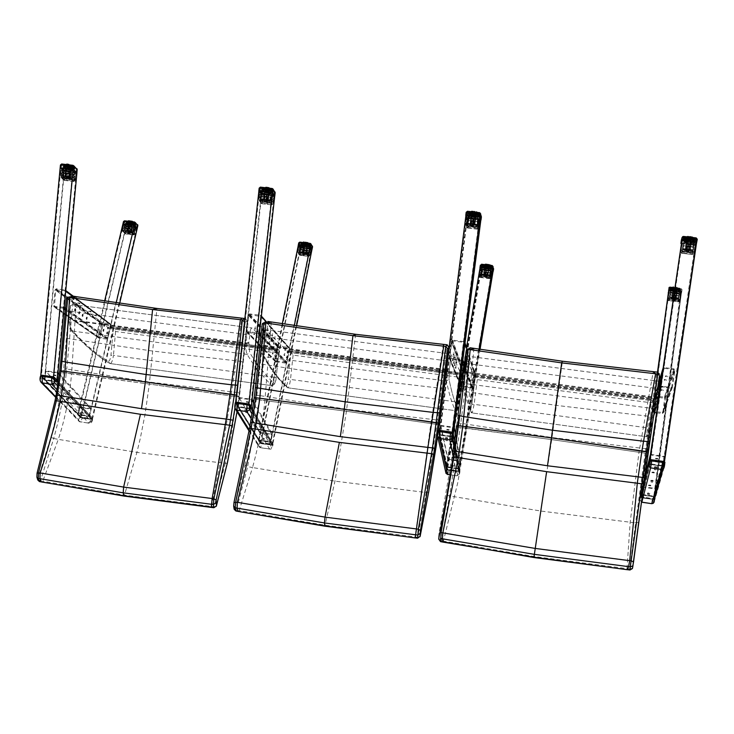 <?xml version="1.0" encoding="UTF-8"?>
<svg xmlns="http://www.w3.org/2000/svg" width="734" height="734" viewBox="0 0 734 734"><rect width="100%" height="100%" fill="white"/><g stroke="black" fill="none" stroke-linecap="round" stroke-linejoin="round"><path stroke-width="0.55" stroke-dasharray="3.67 2.75" d="M41.104 375.404L81.226 417.692L91.255 419.178L80.694 417.077L81.437 417.774L91.255 419.178L52.564 378.083L41.728 376.533L80.988 416.866L41.104 375.404L53.655 377.01L40.976 375.514L80.529 416.995L40.618 375.505M52.564 378.083L53.729 377.037L92.429 418.316L91.255 419.178L91.677 418.426L81.125 417.215M57.069 389.791L89.016 423.234L91.218 418.986L92.099 418.499L91.218 418.986L82.382 417.729L82.281 418.224L79.832 417.426L80.263 416.472M53.545 376.955L52.701 376.735M68.088 399.874L66.656 399.635L68.088 399.874M68.299 398.856L66.867 398.617L68.299 398.856M53.573 384.625L52.105 384.377L53.573 384.625M53.793 383.57L52.325 383.332L53.793 383.57M54.839 385.956L53.371 385.708L54.839 385.956M55.059 384.91L53.591 384.662L55.059 384.91M81.768 414.251L80.382 414.022L81.768 414.251M81.969 413.26L80.584 413.031L81.969 413.26M41.884 375.377L41.728 376.533L81.226 417.692L41.911 375.927L53.059 377.478L91.833 418.738L92.658 418.27L92.227 418.802M236.476 402.214L235.348 402.746L235.128 407.709L258.662 445.327L259.818 442.29L235.348 402.746M260.818 442.51L261.286 443.409L271.635 444.465L260.845 442.822L236.302 403.021L261.286 443.409L271.479 444.859L247.817 405.186L236.761 403.654L235.862 402.416L260.515 442.354L259.818 442.29L260.744 442.464L260.276 442.593M235.862 402.416L249.055 404.131L272.672 443.987L271.479 444.859L271.791 444.079L260.827 442.51M251.193 418.719L269.598 449.052L271.277 444.648L272.342 444.465L262.111 443.336L262.02 443.841L259.68 443.052M248.982 404.095L248.074 403.828M255.368 426.252L253.9 426.032L255.377 426.271L255.57 425.225L254.102 424.986L255.56 425.206M246.431 411.526L244.917 411.297L246.441 411.545L246.642 410.471L245.119 410.214L246.642 410.471M247.211 412.811L245.707 412.581L247.22 412.838L247.413 411.737L245.899 411.508L247.422 411.765M263.79 440.125L262.368 439.905L263.8 440.143L263.983 439.125L262.552 438.886L263.983 439.106M236.724 402.397L236.412 403.452L261.286 443.4L236.761 403.654L236.77 402.966L248.386 404.572L247.817 405.186M249.009 404.104L248.386 404.572L272.075 444.419L272.488 444.07L271.791 444.079L273.03 443.997L272.342 444.465M439.446 430.363L438.565 430.445M446.758 468.659L438.097 430.748M438.657 430.546L439.62 430.537L439.134 431.179L447.511 469.411L447.951 469.999L458.64 471.109L447.309 469.035L447.96 470.008L458.539 471.512L451.135 433.418L439.62 431.812L438.657 430.546L447.309 469.035L446.832 469.164M451.135 433.418L451.777 432.794L439.684 431.115L447.951 469.999L447.676 469.127L446.969 469.255M451.768 432.84L459.135 471.109L458.539 471.512L459.145 471.063L447.364 469.393M453.236 456.796L457.043 475.843L458.154 471.274L459.291 471.09L448.639 469.916L448.557 470.43L446.345 469.65L446.465 468.87L445.777 473.026M439.62 430.537L451.529 432.042M452.676 433.555L452.383 432.308M439.308 430.344L452.392 432.298M450.061 453.676L448.547 453.465L450.061 453.676L450.236 452.603L448.722 452.392L450.236 452.603M447.153 439.528L445.593 439.308L447.153 439.528L447.336 438.418L445.767 438.207L447.336 438.418M447.41 440.758L445.85 440.547L447.41 440.758L447.584 439.657L446.024 439.446L447.584 439.657M452.795 466.989L451.327 466.778L452.795 466.989L452.961 465.952L451.493 465.741L452.961 465.952M452.41 432.317L451.777 432.794L459.145 471.063L451.786 432.748M650.966 459.695L650.04 459.741M640.626 496.267L649.645 459.952L640.855 496.514L640.323 496.478L644.516 479.577M663.041 462.833L652.829 499.203L653.453 498.744L652.251 498.927L653.462 498.753L641.415 496.725L642.369 497.524L641.131 496.679L641.837 497.634L652.829 499.203L641.076 496.634L641.837 497.634L652.829 499.203L663.041 462.833L651.03 461.163L649.985 459.851L640.589 496.762M649.985 459.851L663.573 461.447M650.819 459.677L664.371 461.714M652.609 482.201L651.03 482.009L652.609 482.201L652.755 481.091L651.177 480.908L652.755 481.109M656.242 468.687L654.618 468.485L656.242 468.687M656.398 467.558L654.765 467.356L656.398 467.558M655.93 469.87L654.297 469.668L655.93 469.87L656.077 468.723L654.453 468.54L656.077 468.723M649.195 494.909L647.663 494.707L649.195 494.909L649.342 493.826L647.81 493.643L649.342 493.844M651.058 459.86L641.36 497.028L641.837 497.624L651.141 460.457L663.756 462.209L663.481 462.659M654.067 498.294L652.902 498.368L654.067 498.294L664.426 461.741L663.756 462.209L653.453 498.744L654.618 498.514L654.278 501.799L664.114 467.448M70.629 328.676C83.658 343.255 96.218 354.118 108.311 361.266L109.916 363.513C97.851 356.421 85.309 345.595 72.299 331.043C70.849 329.309 70.125 325.722 70.106 320.281L68.592 319.455L70.629 328.676L71.326 330.639L72.299 331.043L247.11 354.412L249.67 352.568L248.817 342.494L250.762 328.997L246.973 334.566L246.083 343.613C245.844 349.118 246.184 352.724 247.11 354.412L255.643 367.679M248.789 343.108L246.083 343.613L70.106 320.281L70.794 311.372L70.336 306.014L72.446 304.463L109.77 328.612L110.696 326.391L113.119 327.979L115.568 331.493L277.067 352.999L279.03 350.375L277.287 348.494L276.544 350.779L252.056 327.979L250.762 328.997M115.568 331.493L113.449 355.43L110.953 355.311L113.348 328.254M70.794 311.372L246.973 334.566M71.326 330.639C84.575 345.375 97.42 356.329 109.871 363.504L109.916 363.513C111.44 363.624 112.614 360.926 113.449 355.43L274.498 377.276L277.067 352.999M279.012 350.265L276.14 377.689L274.498 377.276C273.672 382.854 272.736 385.634 271.699 385.607C274.534 385.075 276.021 382.442 276.14 377.689C275.479 381.863 274.782 383.91 274.011 383.845L257.79 365.404M109.77 328.612L276.544 350.779L109.77 328.612M110.696 326.391L277.287 348.494L110.696 326.391M244.523 322.254L247.138 321.299L239 396.883L236.651 395.323L244.477 322.015M247.138 321.299L245.651 318.584L244.826 318.886M242.642 362.046L240.642 361.348L245.651 318.584M239.403 393.048L237.394 392.516L240.642 361.348L152.525 351.036L66.344 338.328L70.161 298.243L66.455 299.022L60.794 361.009M237.394 392.516L149.543 382.075L66.748 369.028L66.308 373.23L63.298 372.597L149.323 384.056L236.898 396.791L237.394 392.516M237.036 411.783L239 396.883L236.898 396.791L239 396.883L247.211 321.006M245.395 318.556L244.862 318.51M71.73 296.481L70.161 298.243M73.501 296.206L66.748 369.028L63.693 368.853L66.344 338.328M60.894 360.954L59.766 370.872L63.298 372.597L63.693 368.853M227.292 463.172L225.237 463.374L231.889 430.876L236.898 396.791L231.063 395.901L241.908 318.217M213.943 507.708L214.163 506.744L216.31 506.24M37.783 480.018L37.829 479.082L40.498 480.761L42.765 481.201L41.911 482.054L42.792 481.201L124.752 495.193L211.585 506.469L211.364 507.423M50.875 437.244C56.665 416.765 60.803 395.213 63.298 372.597L59.858 370.927L55.078 401.012L37.104 473.375L36.929 476.21L37.829 479.082L50.875 437.244L53.701 438.492L40.498 480.761L39.645 481.614M36.929 476.21L36.92 477.256M76.611 296.719L71.574 373.872L66.308 373.23C63.748 396.103 59.537 417.857 53.683 438.492M211.392 507.433L211.621 506.469L214.163 506.744L225.237 463.374L136.9 452.373L58.298 439.363L42.792 481.201M211.585 506.469L220.072 462.833L231.063 395.901L149.323 384.056L145.093 414.095L140.286 438.427L136.9 452.373L124.202 496.101M236.999 411.737L238.963 396.855L236.651 395.323L234.944 407.838M53.701 438.492L58.298 439.363C65.087 418.747 69.51 396.92 71.574 373.872L149.323 384.056L156.957 308.445M262.708 354.311C270.635 368.459 278.415 378.854 286.067 385.488L287.765 387.791C280.14 381.203 272.387 370.853 264.497 356.742C263.634 355.054 263.332 351.448 263.598 345.934L261.864 344.952L262.983 355.77L264.497 356.742L444.712 380.827M446.052 370.119L263.598 345.934L264.506 336.869L263.772 331.016L265.102 329.658L288.682 352.393L289.407 350.1L293.114 355.128L460.622 377.432L462.86 374.423L462.236 373.028L461.714 375.386L452.034 354.137L447.878 361.018L446.813 369.597L446.4 381.056L449.006 379.184L449.336 369.679L451.364 355.284L449.336 369.679L446.235 370.147M293.114 355.128L290.499 379.441L288.113 379.34L291.068 351.861M264.506 336.869L447.235 360.926M447.41 360.954L447.878 361.018M444.877 380.845L446.4 381.056C449.245 394.727 452.3 404.608 455.566 410.691L455.566 410.701C456.053 410.655 456.713 407.783 457.539 402.094L460.622 377.432M262.983 355.77C271.02 370.239 279.241 380.909 287.645 387.772L287.765 387.791C288.756 387.818 289.673 385.038 290.499 379.441L457.539 402.094L459.411 402.571L457.952 408.921C454.759 402.792 451.777 392.883 449.006 379.166M443.712 389.011L441.363 388.341L446.923 344.769M439.776 420.591L437.427 420.059L441.363 388.341L350.347 377.661L263.157 364.376L260.185 364.403L264.745 323.593L262.24 324.566L254.239 397.755L256.441 399.268L259.322 399.883L256.441 399.268L256.891 395.461L259.827 395.608L259.322 399.883L346.448 411.269L436.858 424.408L437.427 420.059L346.696 409.251L259.827 395.608L267.983 321.501M439.262 424.555L436.858 424.408L439.262 424.555M265.515 322.299L264.745 323.593M428.647 492.175L426.225 492.532L436.858 424.408L430.886 423.5L443.354 344.411M417.591 538.206L417.628 537.196L419.995 536.701M234.146 509.24L234.164 508.433L236.752 510.13L239.146 510.589L238.449 511.488L239.174 510.598L325.208 525.223L414.985 536.903L414.939 537.912M244.936 465.374L256.441 399.268L254.239 397.755L249.551 428.463L233.972 502.698L234.164 508.433L244.936 465.374L247.652 466.631L236.045 511.02M233.715 505.579L233.715 506.451M271.277 322.033L264.891 400.571L259.322 399.883L247.633 466.631L252.514 467.54L239.174 510.598M414.985 536.903L417.628 537.196L426.225 492.532L334.97 481.137L252.514 467.54C258.432 446.364 262.552 424.041 264.891 400.571L346.448 411.269L430.886 423.5L414.967 537.894M462.493 379.836L462.585 380.983L464.512 383.478L654.673 408.783M464.072 362.89L465.659 355.917L474.311 377.056L474.815 374.698L477.274 379.643L651.141 402.792L653.792 400.039L654.26 398.498L653.966 400.938L660.343 381.405M477.274 379.643L474.136 404.351L471.87 404.26L475.412 376.349L471.87 404.26C470.136 409.774 470.255 412.682 472.246 412.976C469.421 406.939 466.842 397.103 464.512 383.478L464.989 372.633L463.466 372.175M463.539 371.56L655.884 397.305L655.783 397.929L464.989 372.633L466.136 363.422L465.044 359.788M466.136 363.422L657.159 388.57L656.334 397.342M462.585 380.983C464.971 394.653 467.595 404.535 470.457 410.618L472.246 412.967L474.136 404.351L647.489 427.858L651.141 402.792M657.664 388.24L657.159 388.57M653.792 400.039L649.654 428.372L647.489 427.858L646.425 436.748L648.884 434.941L656.591 406.875M474.311 377.056L653.966 400.938L474.311 377.065M474.815 374.698L654.26 398.507L474.815 374.698M659.398 376.313L653.159 417.261L650.462 416.453L656.893 372.074M653.159 417.261L648.471 449.382L645.764 448.74L650.462 416.453L556.381 405.397L464.815 391.488L461.97 391.543L467.329 349.99L466.145 351.155M645.764 448.74L552.005 437.547L460.778 423.27L460.209 427.628L457.466 427.032L551.72 439.611L645.131 453.172L645.764 448.74M648.471 449.382L647.902 453.328L645.131 453.172L647.902 453.328L648.361 452.172M467.494 349.457L461.97 391.543M470.457 347.833L460.778 423.27L458.796 423.078M648.379 452.135L638.406 522.424L635.607 522.911L645.131 453.172L638.993 452.245L653.223 371.707M629.873 569.997L629.717 568.933L632.442 568.318M443.198 542.151L443.731 541.206L534.113 556.528L627.001 568.639L627.148 569.694M440.382 540.563L441.162 540.719L440.629 541.655M452.961 451.098L439.06 533.242L441.116 532.572M439.06 533.242L438.712 536.169L440.409 538.435M447.63 495.367L449.557 495.918L441.162 540.719L443.731 541.206M473.935 348.393L466.099 428.362L460.209 427.628L449.547 495.918M627.185 569.703L627.038 568.639L629.717 568.933L635.607 522.911L541.27 511.103L449.557 495.918M627.001 568.639L630.167 522.324L638.993 452.245L551.72 439.611L533.921 557.537M457.97 415.325L456.612 425.674L457.466 427.032L457.649 425.619L454.107 450.96L457.466 427.032M443.171 542.142L457.713 482.871L462.851 453.484L466.099 428.362L551.72 439.611L562.437 361.229M259.084 440.62L298.83 245.514L309.794 246.853L270.396 442.226L259.084 440.62L260.799 443.4L272.048 444.997L311.445 249.221L300.555 247.89L260.799 443.4M309.794 246.853L311.445 249.221M272.048 444.997L270.396 442.226M300.555 247.89L298.83 245.514M298.279 245.358L300.151 247.936L260.387 443.446L258.515 440.428L282.296 323.795M260.387 443.446L272.608 445.189L270.818 442.18L258.515 440.428L237.871 407.086L238.926 397.516L260.12 432.546L258.515 440.428L270.818 442.18L294.306 325.648M300.151 247.936L311.996 249.376M296.582 325.997L272.608 445.189M245.716 410.077L246.991 410.545L245.716 410.077M245.807 409.563L247.092 410.031L245.807 409.563M246.303 402.122L248.505 402.461L246.303 402.122M246.404 401.608L248.597 401.948L246.404 401.608L246.294 402.085M254.68 424.848L255.918 425.298L254.68 424.848M254.771 424.353L256.01 424.793L254.771 424.353M256.138 416.985L257.368 417.444L256.138 416.985M256.23 416.49L257.46 416.94L256.23 416.49M263.121 438.758L264.313 439.18L263.121 438.758M263.203 438.271L264.405 438.693L263.203 438.271M264.524 431.115L265.717 431.537L264.524 431.115M264.607 430.629L265.8 431.06L264.607 430.629M239.394 398.158L260.515 433.078L271.819 434.684L251.523 399.837L239.394 398.158L238.458 406.59L250.588 408.269L270.424 441.639L259.102 440.024L238.458 406.59M250.588 408.269L251.523 399.837M271.819 434.684L270.424 441.639M259.102 440.024L260.515 433.078M260.12 432.546L272.406 434.28L270.818 442.18L251.046 408.921L251.239 407.187L251.046 408.921L248.817 405.113M238.926 397.516L252.111 399.333M253.661 401.993L272.406 434.28M258.873 191.115L261.304 194.464L237.871 407.086L251.046 408.921L237.871 407.086L235.541 403.25M236.164 403.535L259.515 191.308L271.965 192.767L248.367 405.232L236.164 403.535L238.311 407.012L250.432 408.691L274.121 195.84L261.744 194.391L238.311 407.012M250.432 408.691L248.367 405.232M271.965 192.767L274.121 195.84M261.744 194.391L259.515 191.308M261.304 194.464L274.745 196.033M235.541 403.305L248.808 405.15M267.717 329.584L267.736 330.86L267.717 329.584M267.066 329.493L267.084 330.768L267.066 329.493M255.368 327.96L255.395 329.236L255.368 327.96M254.726 327.878L254.753 329.153L254.726 327.878M287.811 351.87L287.811 353.045L287.811 351.87M287.196 351.788L287.205 352.962L287.196 351.788M276.241 350.329L276.259 351.513L276.241 350.329M275.645 350.256L275.654 351.43L275.645 350.256M285.48 349.283L285.489 350.476L285.48 349.283M284.865 349.21L284.875 350.393L284.865 349.21M273.828 347.742L273.846 348.934L273.828 347.742M273.222 347.659L273.231 348.852L273.222 347.659M269.47 337.879L269.488 339.136L269.47 337.879M268.827 337.796L268.846 339.053L268.827 337.796M257.221 336.264L257.239 337.53L257.221 336.264M256.579 336.181L256.606 337.438L256.579 336.181M271.608 340.191L271.626 341.438L271.608 340.191M270.974 340.108L270.993 341.356L270.974 340.108M259.451 338.585L259.469 339.833L259.451 338.585M258.808 338.502L258.836 339.75L258.808 338.502M274.158 342.98L274.167 344.218L274.158 342.98M273.525 342.897L273.534 344.136L273.525 342.897M262.093 341.393L262.111 342.622L262.093 341.393M261.46 341.301L261.478 342.539L261.46 341.301M275.011 337.668L275.021 338.915L275.011 337.668M274.378 337.585L274.388 338.824L274.378 337.585M262.946 336.08L262.965 337.319L262.946 336.08M262.313 335.998L262.341 337.236L262.313 335.998M272.47 334.851L272.488 336.108L272.47 334.851M271.837 334.768L271.846 336.025L271.837 334.768M260.313 333.254L260.331 334.511L260.313 333.254M259.671 333.172L259.698 334.42L259.671 333.172M270.341 332.484L270.351 333.75L270.341 332.484M269.699 332.401L269.708 333.667L269.699 332.401M258.093 330.878L258.12 332.144L258.093 330.878M257.451 330.795L257.478 332.062L257.451 330.795M284.664 354.403L284.673 355.586L284.664 354.403M284.049 354.32L284.058 355.504L284.049 354.32M273.011 352.843L273.02 354.036L273.011 352.843M272.397 352.77L272.415 353.953L272.397 352.77M286.994 356.953L286.994 358.128L286.994 356.953M286.388 356.871L286.388 358.054L286.388 356.871M275.433 355.412L275.443 356.586L275.433 355.412M274.828 355.329L274.837 356.504L274.828 355.329M266.846 334.998L266.864 336.273L266.846 334.998M266.194 334.915L266.213 336.19L266.194 334.915M254.496 333.383L254.514 334.649L254.496 333.383M253.845 333.291L253.872 334.566L253.845 333.291M248.698 314.941L249.193 314.528L260.662 316.492L258.845 332.823L247.165 331.74L248.698 314.941L278.168 347.054L275.599 361.119L286.324 362.165L289.077 348.494L278.168 347.054M266.176 322.052L289.682 348.577L288.866 347.466L278.773 346.136L277.571 346.971L274.782 360.623L275.599 361.734L259.937 345.586M258.753 333.878L247.22 332.474L246.239 331.172L248.037 314.858L249.276 313.831L278.773 346.136M289.682 348.577L286.93 362.247L261.12 334.64M260.891 336.713L285.719 363.091L286.93 362.247M285.719 363.091L275.599 361.734M288.866 347.466L260.35 315.271L249.276 313.831M260.35 315.271L260.809 315.437M446.832 467.329L480.605 267.69L491.982 269.075L458.585 468.998L446.832 467.329L447.419 469.989L459.099 471.659L492.523 271.341L481.22 269.965L447.419 469.989M491.982 269.075L492.523 271.341M459.099 471.659L458.585 468.998M481.22 269.965L480.605 267.69M480.091 267.525L480.761 270.002L446.942 470.035L446.3 467.136L457.842 398.938M460.255 384.689L466.549 347.531M446.942 470.035L459.631 471.843L459.071 468.953L446.3 467.136L439.235 435.106L440.473 425.362L447.667 459.062L446.3 467.136L459.071 468.953L479.063 349.21M480.761 270.002L493.037 271.497M480.054 349.366L459.631 471.843M446.501 438.051L445.419 438.17L447.694 438.482L446.501 438.051M446.584 437.528L447.777 437.959L445.501 437.647L446.584 437.528M446.749 429.885L449.024 430.207L446.749 429.885L446.841 429.362L449.107 429.674L446.841 429.362M449.428 452.254L450.584 452.667L449.428 452.254M449.511 451.74L450.667 452.153L449.511 451.74M450.722 444.208L449.667 444.318L451.869 444.63L450.722 444.208M450.795 443.694L451.951 444.116L449.749 443.813L450.795 443.694M452.181 465.604L453.3 465.998L452.181 465.604M452.254 465.108L453.383 465.503L452.254 465.108M453.428 457.787L454.548 458.181L453.428 457.787M453.511 457.291L454.63 457.686L453.511 457.291M440.941 426.023L448.098 459.622L459.833 461.282L453.584 427.766L440.941 426.023L439.849 434.601L452.474 436.354L458.649 468.402L446.887 466.732L439.849 434.601M452.474 436.354L453.584 427.766M459.833 461.282L458.649 468.402M446.887 466.732L448.098 459.622M447.667 459.062L460.42 460.869L459.071 468.953L452.951 437.014L453.291 434.335L452.951 437.014L452.263 433.344M440.473 425.362L454.208 427.261M455.465 434.051L460.42 460.869M465.943 215.328L466.815 218.558L439.235 435.106L452.951 437.014L439.235 435.106L438.437 431.418M439.015 431.693L466.54 215.521L479.522 217.035L451.731 433.464L439.015 431.693L439.749 435.033L452.373 436.794L480.229 220.007L467.338 218.493L439.749 435.033M452.373 436.794L451.731 433.464M479.522 217.035L480.229 220.007M467.338 218.493L466.54 215.521M466.815 218.558L480.825 220.2M438.427 431.473L452.254 433.39M466.833 355.641L466.732 356.926L466.833 355.641M466.154 355.55L466.062 356.834L466.154 355.55M453.979 353.953L453.887 355.238L453.979 353.953M453.309 353.871L453.217 355.155L453.309 353.871M473.962 376.597L473.87 377.79L473.962 376.597M473.338 376.514L473.246 377.707L473.338 376.514M461.97 375.01L461.879 376.193L461.97 375.01M461.337 374.927L461.255 376.111L461.337 374.927M473.146 374.175L473.045 375.377L473.146 374.175M472.503 374.092L472.412 375.294L472.503 374.092M461.044 372.569L460.952 373.771L461.044 372.569M460.411 372.487L460.319 373.689L460.411 372.487M466.934 363.881L466.842 365.156L466.934 363.881M466.264 363.798L466.173 365.064L466.264 363.798M454.19 362.211L454.107 363.477L454.19 362.211M453.529 362.119L453.438 363.385L453.529 362.119M467.705 366.055L467.613 367.312L467.705 366.055M467.044 365.972L466.943 367.229L467.044 365.972M455.052 364.385L454.961 365.642L455.052 364.385M454.392 364.303L454.3 365.56L454.392 364.303M468.613 368.679L468.521 369.927L468.613 368.679M467.953 368.596L467.861 369.835L467.953 368.596M456.071 367.018L455.979 368.266L456.071 367.018M455.41 366.936L455.319 368.184L455.41 366.936M469.421 363.257L469.329 364.504L469.421 363.257M468.769 363.165L468.668 364.422L468.769 363.165M456.878 361.605L456.796 362.853L456.878 361.605M456.227 361.523L456.135 362.77L456.227 361.523M468.521 360.605L468.43 361.862L468.521 360.605M467.861 360.513L467.76 361.779L467.861 360.513M455.869 358.944L455.786 360.201L455.869 358.944M455.208 358.853L455.126 360.119L455.208 358.853M467.76 358.375L467.668 359.651L467.76 358.375M467.09 358.284L466.998 359.559L467.09 358.284M455.025 356.706L454.933 357.981L455.025 356.706M454.355 356.614L454.273 357.889L454.355 356.614M472.366 379.395L472.265 380.588L472.366 379.395M471.723 379.304L471.632 380.506L471.723 379.304M460.264 377.781L460.172 378.973L460.264 377.781M459.631 377.698L459.539 378.891L459.631 377.698M473.191 381.79L473.1 382.974L473.191 381.79M472.558 381.708L472.467 382.891L472.558 381.708M461.191 380.194L461.099 381.377L461.191 380.194M460.557 380.111L460.475 381.295L460.557 380.111M465.998 361.174L465.906 362.458L465.998 361.174M465.328 361.091L465.228 362.367L465.328 361.091M453.144 359.486L453.062 360.77L453.144 359.486M452.474 359.403L452.383 360.678L452.474 359.403M451.887 341.282L452.41 340.86L463.943 342.356L464.347 342.897L462.181 359.632L450.171 358.431L449.768 357.898L451.887 341.282L463.117 371.542L460.759 385.524L471.613 387.387L474.439 373.055L463.117 371.542L451.887 341.282M467.228 349.558L475.072 373.138L474.182 372.01L463.704 370.615L462.493 371.45L460.126 385.442M462.851 359.972L461.594 360.651L450.08 359.137L449.08 357.807L451.199 341.163L452.502 340.154L463.704 370.615M475.072 373.138L472.733 387.13L462.897 359.623M463.613 366.211L471.512 387.992L472.733 387.13M471.512 387.992L461.622 386.662M474.182 372.01L464.035 341.649L452.502 340.154M464.035 341.649L465.035 342.989M89.126 416.444L134.074 225.421L123.495 224.136L78.226 414.893L89.126 416.444L91.833 419.316L80.988 417.774L126.248 226.595L136.763 227.879L91.833 419.316M123.495 224.136L126.248 226.595M80.988 417.774L78.226 414.893M136.763 227.879L134.074 225.421M119.67 303.326L92.42 419.509L89.484 416.38L116.201 302.821M59.39 374.028L91.3 408.664L89.484 416.38L77.63 414.701L104.604 301.105M92.42 419.509L80.639 417.829L44.444 380.166L45.325 370.762L79.455 406.994L77.63 414.701L89.484 416.38L57.096 381.928L57.243 380.46L57.096 381.928L44.444 380.166L40.7 376.203M137.331 228.035L125.909 226.641L80.639 417.829M122.917 223.971L125.909 226.641M52.802 383.194L54.178 383.698L52.802 383.194M52.912 382.689L54.279 383.203L52.912 382.689M55.812 375.735L53.674 375.377L55.812 375.735M55.912 375.23L53.775 374.872L55.912 375.23M67.345 398.489L68.666 398.966L67.345 398.489M67.445 398.002L68.767 398.479L67.445 398.002M68.95 390.8L70.271 391.286L68.95 390.8M69.051 390.314L70.372 390.8L69.051 390.314M81.043 412.893L82.318 413.352L81.043 412.893M81.135 412.425L82.41 412.884L81.135 412.425M82.584 405.416L83.859 405.884L82.584 405.416M82.685 404.948L83.96 405.407L82.685 404.948M57.435 373.01L90.713 409.058L79.823 407.517L45.774 371.395L57.435 373.01L56.646 381.295L44.994 379.68L78.208 414.306L89.117 415.857L56.646 381.295M79.823 407.517L78.208 414.306M44.994 379.68L45.774 371.395M89.117 415.857L90.713 409.058M91.3 408.664L79.455 406.994M57.995 372.514L45.325 370.762M53.077 378.12L72.794 169.471L60.839 168.077L41.352 376.496L53.077 378.12L56.454 381.708L44.802 380.084L64.39 171.251L76.272 172.646L56.454 381.708M60.839 168.077L64.39 171.251M44.802 380.084L41.352 376.496M76.272 172.646L72.794 169.471M76.932 172.848L64.032 171.334L44.444 380.166L57.096 381.928L53.444 378.001M60.16 167.875L64.032 171.334M53.435 378.038L40.691 376.267M72.694 299.123L74.07 299.527L72.694 299.123M72.804 298.49L74.18 298.885L72.804 298.49M89.631 311.62L90.943 311.996L89.631 311.62M89.731 311.005L91.044 311.381L89.731 311.005M95.016 315.602L96.31 315.969L95.016 315.602M95.117 314.996L96.42 315.363L95.117 314.996M78.474 303.39L79.823 303.775L78.474 303.39M78.575 302.757L79.933 303.151L78.575 302.757M74.501 309.574L74.62 310.831L74.969 308.684L74.501 309.574M75.125 309.656L75.593 308.766L75.244 310.913L75.125 309.656M78.694 312.611L78.813 313.858L79.153 311.73L78.694 312.611M79.309 312.693L79.777 311.812L79.428 313.941L79.309 312.693M82.116 315.051L82.236 316.29L82.575 314.18L82.116 315.051M82.731 315.134L83.181 314.262L82.85 316.372L82.731 315.134M87.08 312.794L87.19 314.024L87.52 311.932L87.08 312.794M87.685 312.877L88.135 312.005L87.796 314.106L87.685 312.877M103.833 325.061L103.934 326.245L104.256 324.217L103.833 325.061M104.43 325.144L104.852 324.3L104.531 326.318L104.43 325.144M107.559 327.786L107.659 328.96L107.981 326.951L107.559 327.786M108.146 327.869L108.568 327.025L108.247 329.034L108.146 327.869M106.714 332.777L106.806 333.942L107.127 331.942L106.714 332.777M107.302 332.86L107.715 332.016L107.393 334.025L107.302 332.86M102.98 330.071L103.081 331.254L103.402 329.227L102.98 330.071M103.567 330.153L103.999 329.309L103.668 331.328L103.567 330.153M83.015 309.821L83.135 311.06L83.465 308.95L83.015 309.821M83.63 309.904L84.08 309.032L83.749 311.143L83.63 309.904M79.602 307.326L79.722 308.574L80.061 306.454L79.602 307.326M80.226 307.408L80.685 306.528L80.345 308.656L80.226 307.408M75.418 304.261L75.538 305.527L75.877 303.381L75.418 304.261M76.042 304.344L76.501 303.463L76.162 305.61L76.042 304.344M86.181 318.006L86.3 319.226L86.63 317.134L86.181 318.006M86.795 318.079L87.245 317.216L86.906 319.308L86.795 318.079M55.701 289.921L64.684 290.618L65.069 291.141L63.546 307.179L54.509 306.454L55.701 289.921L101.852 323.685L98.925 337.457L107.274 338.19L110.421 324.823L101.852 323.685M72.556 296.316L110.999 324.905L110.256 323.822L102.466 322.786L101.264 323.611L98.099 336.961L98.705 338.016L64.968 314.436M63.418 308.234L54.353 307.115L53.554 305.867L55.068 289.838L56.234 288.829L102.466 322.786M110.999 324.905L107.861 338.264L65.528 308.216M65.372 309.932L106.659 339.09L107.861 338.264M106.659 339.09L98.851 338.044M110.256 323.822L64.748 289.93L56.234 288.829M641.883 495.074L669.188 290.682L680.987 292.123L654.095 496.808L641.883 495.074L641.25 497.615L653.379 499.349L680.335 294.288L668.61 292.857L641.25 497.615M680.987 292.123L680.335 294.288M653.379 499.349L654.095 496.808M668.61 292.857L669.188 290.682M657.481 372.156L640.69 497.652L657.774 372.257M644.874 476.962L642.489 486.614L641.378 494.89L654.655 496.78L681.528 292.095L653.875 499.533L663.307 466.283L664.765 456.346L655.746 488.495L654.655 496.78L641.378 494.89L649.663 459.833L649.012 464.292L663.307 466.283L664.298 462.769M674.17 291.233L674.885 289.068L675.464 289.132L675.152 291.361L674.592 291.444L674.95 288.884L674.353 288.994L674.041 291.361L674.005 288.737L674.17 291.233L681.528 292.095M640.69 497.652L653.875 499.533M668.078 292.894L680.822 294.444M655.645 467.2L654.389 467.329L656.765 467.595L655.645 467.2M655.719 466.659L656.838 467.053L654.462 466.787L655.719 466.659M655.535 458.814L657.903 459.108L655.535 458.814M655.609 458.273L657.976 458.567L655.609 458.273L655.535 458.851M652.031 480.761L650.819 480.88L653.113 481.146L652.031 480.761M652.104 480.238L653.187 480.614L650.893 480.357L652.104 480.238M653.141 472.531L651.93 472.65L654.223 472.907L653.141 472.531M653.214 472.008L654.297 472.384L652.003 472.127L653.214 472.008M648.636 493.505L647.461 493.606L648.636 493.505M648.709 492.991L647.535 493.092L648.709 492.991M649.718 485.504L648.544 485.614L650.764 485.871L649.718 485.504M649.792 485L650.838 485.367L648.617 485.11L649.792 485M650.939 455.043L642.947 487.183L655.15 488.908L664.105 456.869L650.939 455.043L649.663 463.778L662.83 465.613L654.196 496.202L641.975 494.468L649.663 463.778M662.83 465.613L664.105 456.869M655.15 488.908L654.196 496.202M641.975 494.468L642.947 487.183M642.489 486.614L655.746 488.495M650.452 454.374L664.765 456.346M650.416 461.044L682.455 240.77L695.997 242.358L663.674 462.879L650.416 461.044L649.618 464.237L662.774 466.072L695.144 245.202L681.693 243.624L649.618 464.237M662.774 466.072L663.674 462.879M695.997 242.358L695.144 245.202M681.693 243.624L682.455 240.77M696.63 242.303L695.685 245.385L663.307 466.283L649.012 464.292L649.884 460.778M681.079 243.679L695.685 245.385M649.874 460.824L664.288 462.824M666.573 376.542L665.343 376.597L666.573 376.542M666.665 375.863L665.435 375.918L666.665 375.863M663.233 387.011L662.05 387.047L663.233 387.011M663.325 386.35L662.141 386.396L663.325 386.35M662.169 390.332L661.004 390.369L662.169 390.332M662.261 389.681L661.095 389.726L662.261 389.681M665.426 380.12L664.215 380.166L665.426 380.12M665.518 379.45L664.307 379.496L665.518 379.45M660.031 386.515L659.82 387.809L660.031 386.515M659.334 386.423L659.123 387.717L659.334 386.423M659.26 389.057L659.049 390.332L659.26 389.057M658.563 388.965L658.352 390.24L658.563 388.965M658.627 391.084L658.426 392.351L658.627 391.084M657.939 390.993L657.737 392.259L657.939 390.993M658.646 388.002L658.444 389.259L658.646 388.002M657.967 387.91L657.765 389.167L657.967 387.91M655.545 398.223L655.352 399.434L655.545 398.223M654.884 398.14L654.691 399.351L654.884 398.14M654.856 400.498L654.664 401.691L654.856 400.498M654.205 400.406L654.012 401.599L654.205 400.406M654.122 405.792L653.93 406.985L654.122 405.792M653.471 405.7L653.278 406.893L653.471 405.7M654.801 403.544L654.609 404.755L654.801 403.544M654.15 403.461L653.948 404.663L654.15 403.461M659.407 385.515L659.196 386.79L659.407 385.515M658.71 385.423L658.508 386.699L658.71 385.423M660.04 383.432L659.829 384.708L660.04 383.432M659.343 383.341L659.132 384.625L659.343 383.341M660.82 380.863L660.609 382.157L660.82 380.863M659.976 381.359L659.903 382.065L660.031 381.359M657.884 393.534L657.673 394.791L657.884 393.534M657.196 393.452L656.994 394.708L657.196 393.452M674.225 370.101L673.812 369.551L664.187 368.312L663.637 368.734L661.169 385.653L661.582 386.203L671.188 387.469L671.738 387.047L674.225 370.101L664.71 398.268L662.83 412.591L653.223 411.297L655.132 397.002L664.71 398.268M664.408 397.195L665.362 398.351L663.481 412.673L662.251 413.554L671.078 388.185L672.463 387.139L674.941 370.202L673.913 368.826L664.408 397.195L655.71 396.039L664.298 367.587L673.913 368.826M658.224 397.406L653.526 412.38L654.655 412.536M656.499 412.783L662.251 413.554M653.526 412.38L652.572 411.214L659.481 388.717M659.15 381.249L654.48 396.911L652.572 411.214M654.48 396.911L655.71 396.039M664.298 367.587L662.912 368.642M660.453 385.561L661.481 386.928L671.078 388.185M123.578 221.457L126.092 224.026L127.202 223.173L124.514 220.833M137.845 225.687L137.139 225.788L137.102 224.384L127.202 223.173L127.239 224.576L126.092 224.026L125.523 226.439L122.927 224.127M125.523 226.439L137.286 227.999M136.451 227.595L134.368 225.687L132.872 225.265L123.798 224.402L127.413 226.723L136.185 227.797L134.093 225.898L123.954 224.622L126.12 226.567L136.212 227.824L135.827 229.311L133.827 227.054L136.276 228.99L134.194 227.1L133.735 227.421L133.322 229.201L135.322 231.458L135.781 231.137L133.689 229.247L133.23 229.568L135.322 231.458L135.276 233.274L133.184 231.403L132.726 231.724L134.817 233.605L134.643 234.339L131.377 231.99L122.404 231.146L125.743 233.568L134.643 234.339L133.937 234.88L131.845 233.008L132.808 231.357L135.276 233.274M133.817 221.952L133.496 224.191L134.46 222.026L137.689 224.687M125.927 226.301L125.762 228.081L123.716 225.815L125.844 227.714L125.248 230.219L123.202 227.962L125.34 229.852L124.743 232.366L122.321 230.072L122.936 231.916L125.514 233.917L133.68 234.917L134.643 234.476M123.798 224.402L122.835 227.916L124.973 229.806M134.368 225.687L134.194 227.1M122.404 231.146L123.881 224.43L127.413 226.723L126.542 230.192L134.698 231.192L126.45 230.559L126.028 232.329L134.102 233.706L125.945 232.696L125.514 233.917M127.413 226.723L135.561 227.714L135.111 229.421L126.954 228.421L135.258 229.1L127.101 228.109M135.258 229.1L134.753 231.247L126.597 230.247M123.908 227.861L124.33 226.081L132.625 226.714L132.111 228.861L123.908 227.861M132.019 228.779L131.524 231.384L123.312 230.384L123.826 228.228L132.028 229.237L123.817 227.779M124.67 224.265L124.33 226.081L132.625 226.714L132.872 225.265M131.845 233.008L131.524 231.384L123.312 230.384L123.193 231.88L122.532 231.366M134.753 231.247L133.68 234.917M133.184 231.403L133.689 229.247M135.781 231.137L136.276 228.99M131.395 232.889L123.193 231.88M133.193 232.348L134.524 226.861L135.212 227.494L133.496 234.761L131.514 232.99L123.486 231.953L125.22 224.641L129.175 225.494L126.211 225.696L125.129 224.613L128.679 225.026L127.468 230.604L128.267 230.549L129.478 225.191L133.166 225.595L134.23 226.558L130.01 225.677L128.817 231.054L128.267 230.549M127.331 226.467L130.441 226.934L126.349 225.852L130.377 226.843L129.45 232.504L131.248 232.256L132.349 226.595L135.166 227.402L131.881 227.1L132.432 226.531L135.203 227.476L133.496 234.761L125.321 233.742L123.486 231.953M125.074 233.788L124.688 233.265M122.835 227.916L122.321 230.072M123.34 225.769L125.477 227.668M124.459 231.953L124.569 233.1M131.514 230.935L123.303 229.925M134.249 233.384L126.092 232.384M132.524 226.632L124.33 225.622M133.037 231.99L134.294 226.659L132.973 232.008L134.23 226.668L129.569 225.127L132.937 225.586L134.294 226.65L133.203 225.604L131.514 232.99M130.991 232.027L133.157 232.219L134.432 226.815L132.404 226.567L131.138 231.972L133.258 232.265M130.946 231.871L132.973 232.008L128.643 231.118M127.349 230.439L128.037 231.045L126.973 231.274L128.23 225.944L126.211 225.696L124.853 230.981L126.12 225.65L125.037 224.668L128.679 225.026L129.193 225.604L128.147 225.76L127.083 231.366L124.945 231.137L129.45 232.394L133.037 232.21M128 231.861L130.826 232.21L128 231.861L127.468 231.219L130.808 232.183L128.092 231.797L128.615 228.935M130.257 231.696L130.845 228.861L131.331 229.118L128.826 228.843M127.432 231.348L128.12 228.467L127.432 231.247L130.817 232.219L131.414 229.375L128.744 229.054L131.23 229.136M128.294 228.558L130.964 228.916M130.964 228.889L128.826 228.98M128.257 228.467L130.78 228.742M128.918 225.2L131.872 225.797L128.918 225.2M129.89 225.145L128.478 225.246L132.193 225.852L129.89 225.145M130.102 223.861L128.689 223.971L132.404 224.567L130.102 223.861M129.45 232.504L127.523 231.724L129.395 232.384L130.377 226.889L129.111 232.339M130.303 232.605L131.918 227.081L132.606 226.824L131.248 232.256M135.139 227.393L131.881 227.1L130.615 232.485L131.395 232.283L132.698 226.907L131.964 227.035L130.707 232.54M125.624 233.825L127.046 226.485L125.321 233.742M130.377 226.843L128.753 226.283L130.377 226.843M127.129 226.411L126.358 225.861L125.019 231.348L127.138 231.531L128.441 226.081L126.413 225.833L125.046 231.311L127.56 231.797M128.037 231.045L126.881 231.118L128.147 225.76M127.955 231.063L129.202 225.503L127.973 230.953L129.239 225.586L128.707 225.099L127.441 230.485L128.01 231.036L127.468 230.604M128.808 231.164L130.771 231.678L132.12 226.246M130.68 231.751L132.203 226.43L130.753 231.816M130.303 224.044L131.56 224.43L130.303 224.044M129.588 228.393L130.845 228.779L129.588 228.393C130.111 228.861 130.111 228.861 129.597 228.402M130.799 224.494L129.542 224.109L130.799 224.494M129.34 233.348L128.083 232.962L129.34 233.348M129.395 233.394L127.863 232.926L129.395 233.394M128.716 221.329L128.505 223.228L129.101 221.374M130.845 224.54L129.322 224.072L130.845 224.54M126.633 221.026L126.147 223.356L126.679 221.108L126.147 223.356L126.743 221.292L126.606 223.907L127 221.494L126.808 224.035L127.606 224.347L128.01 221.934L127.551 224.2L128.019 224.476L128.716 222.154L127.927 224.329L129.129 224.778L129.523 222.356L129.12 224.641L129.634 224.888L128.652 224.521L129.184 222.274L128.413 224.448L129.028 222.347M127.615 224.347L127.753 221.842L127.321 224.209L126.698 223.852L127.239 221.622L126.826 223.98L126.34 223.641L126.909 221.393L130.395 222.54L129.597 224.751L129.854 222.613L131.285 222.696L130.496 225.054L130.918 222.641L132.285 223.008L131.404 225.191L131.661 222.925L133.111 223.008L132.248 225.283L132.542 223.026L133.772 222.943L133.028 225.329L133.423 222.916L134.45 223.072L133.707 225.338L134.093 222.916L134.937 223.017L134.249 225.292L135.111 222.732L134.634 225.21L135.35 222.769L134.698 225.155L135.331 222.668L134.808 224.916L135.331 222.668L134.891 222.209L134.625 224.714L135.157 222.475L134.469 221.989M130.138 224.843L130.753 222.787L130.138 224.843M135.221 222.439L134.753 225.155L134.799 222.833L134.432 225.265L133.955 225.283L134.359 222.907L134.258 225.164L134.432 223.053L134.12 225.191L133.368 225.31L133.772 222.943L133.698 225.2L133.845 223.09L133.505 225.2L132.634 225.292L133.111 223.008L133.001 225.191L133.111 223.072L132.771 225.182L130.496 225.054L134.698 225.155L134.928 224.696L134.074 224.411L134.79 222.255L134.551 224.448L134.68 222.136L135.157 222.475L134.588 224.732L135.184 222.549L134.836 224.659L134.937 222.173M133.781 224.283L134.184 221.989M133.744 224.283L132.781 223.971L133.551 221.916M133.056 221.861L132.781 223.971L131.973 223.76L132.735 221.815M132.203 221.751L131.973 223.76L131.111 223.576L131.845 221.705M131.294 221.64L131.111 223.576L130.212 223.42L130.909 221.595M130.377 221.53L130.212 223.42L129.285 223.108L129.982 221.484M129.487 221.42L129.331 223.301L127.771 223.2L128.294 221.273M128.9 220.806L128.377 223.044L128.422 221.292M127.927 221.228L127.771 223.2L126.688 223.283L127.083 221.127M127.358 220.962L127.046 223.063L127.615 221.191M126.817 221.099L126.395 223.384L126.716 221.081M126.89 220.916L126.505 223.769L126.578 221.072M130.927 224.063L129.404 223.595L130.927 224.063M128.441 223.301L132.267 223.769L132.808 224.274L131.175 224.292L128.991 223.806L128.542 222.686L130.175 222.668L130.074 223.283M130.175 222.668L132.918 223.65L128.542 222.686M132.368 223.145L132.267 223.769M132.918 223.65L132.808 224.274M131.285 223.668L131.175 224.292M129.101 223.191L128.991 223.806M129.349 233.485L127.973 233.082L129.349 233.485M77.198 169.554L76.455 169.453L76.299 168.343L76.96 168.692M60.381 167.903L63.555 171.077L64.95 171.49L76.868 172.784M61.261 168.453L64.014 170.912L65.739 171.426L75.896 172.306L73.207 169.848L62.197 168.251L61.472 168.747L65.61 171.683L75.639 172.618L71.501 169.6L62.234 168.517L61.427 168.664L61.289 170.683L64.041 173.132L60.913 170.169L64.041 173.132L63.83 175.389L60.665 172.894L63.794 175.848L61.032 173.417L60.784 176.142L60.408 175.628L63.537 178.564L60.784 176.142L60.693 177.077L63.445 179.5L74.859 180.858L72.106 178.426L61.436 177.096L60.638 177.059L61.261 177.867L64.014 180.27L63.583 178.105L60.408 175.628M63.555 171.077L63.849 168.003L60.5 164.994L61.766 164.012L65.106 167.031L65.262 168.15L63.849 168.003L65.106 167.031L76.299 168.343L72.996 165.306M73.207 169.848L72.712 172.022L75.455 174.004L72.758 171.554L72.455 174.756L75.198 176.72L72.501 174.288L72.198 177.49L74.896 179.903L72.666 177.068L75.363 179.491L74.006 181.454L70.794 178.894L61.252 177.848L60.638 177.059L61.353 168.481L64.106 170.949L63.675 172.618M75.896 172.306L75.62 176.775L72.923 174.334M64.014 170.912L65.73 171.426L65.436 173.545L65.482 173.086L74.694 174.16L74.648 174.628L65.436 173.545L65.225 175.793L74.437 176.876L74.391 177.344L74.822 172.765L75.822 172.453L74.859 180.858L74.006 181.454M71.537 165.132L71.198 167.71L73.171 168.233L73.574 165.829L72.528 167.967L72.556 165.389L72.033 167.976L72.538 167.958L72.794 165.343L73.281 165.682L72.721 168.26L73.602 168.499L74.152 166.242L73.51 168.536L73.694 165.783L73.629 168.893L74.207 166.233L73.648 169.114L74.272 166.48L73.859 168.976L74.024 166.471L73.776 169.077L73.097 169.426L73.244 166.728L72.969 169.325L73.859 166.838L73.097 169.426L73.207 166.719L72.776 169.471L73.345 166.948L72.941 169.334L71.253 169.49L70.822 169.306L71.464 169.343L71.859 166.857L71.464 169.343L72.684 166.967L71.749 169.508L72.271 166.985L71.253 169.49L71.226 166.912L71.868 166.957L71.097 173.875L61.84 172.784L61.794 173.252L71.06 174.343L70.84 176.61L61.583 175.518L61.537 175.986L70.803 177.077L70.794 178.894M62.197 168.251L62.051 170.527L71.317 171.609L71.363 171.141L62.014 169.985L71.281 171.068M62.014 169.985L61.84 172.784L71.024 173.802L71.06 174.343L71.024 173.802M65.354 175.903L64.931 178.977L64.977 178.509L74.18 179.591L74.134 180.059L74.391 177.344L65.188 176.261L74.556 176.986M64.014 180.27L64.528 180.426L64.931 178.977L74.134 180.059L74.024 181.491M61.757 172.719L61.537 177.802M63.161 178.05L63.418 175.334M60.665 172.894L60.913 170.169M64.528 180.426L73.73 181.509M62.931 176.6L65.565 176.885L62.931 176.6L63.546 169.563L62.656 168.756L61.784 178.023L64.372 180.289L73.391 181.417L74.272 172.178L70.446 171.728L69.748 171.022L73.061 170.829L74.382 172.059L70.326 171.719L69.611 178.692L68.767 178.408L69.427 171.527L65.344 171.004L63.959 169.756L69.4 171.517L65.243 171.077L63.849 169.838L63.216 176.61L63.913 169.848L66.243 170.022L68.693 170.994L68.06 177.756L68.767 178.408M61.784 178.023L70.693 179.013L73.391 181.417M71.308 179.05L72.666 177.068M70.84 176.61L70.803 177.077L70.84 176.61M75.62 176.775L75.363 179.491M75.877 174.059L73.18 171.6M65.097 178.619L74.299 179.702M61.5 175.454L70.767 176.536M65.601 173.187L74.813 174.27M62.757 168.682L66.335 169.059L65.941 169.756L63.647 169.481L62.876 168.655L66.381 169.15L65.583 169.407L65.308 176.701L63.023 176.435L63.546 169.563L66.014 169.848L65.317 176.793L62.904 176.426M70.097 169.976L68.143 169.27L71.602 169.673L72.794 170.646L68.042 169.343L71.914 169.838L71.033 179.114M69.803 178.527L68.904 177.986L69.886 177.527L72.299 177.775L67.473 176.233L68.124 169.352L67.455 176.233L65.317 176.793M63.133 176.784L68.216 177.903M69.813 177.325L70.446 170.371L72.73 170.637L72.125 177.6L65.739 176.022L65.069 176.463M66.326 177.188L65.583 176.527L68.702 176.802L69.51 177.564L66.326 177.188L65.62 176.353L68.702 176.802L69.033 173.316L69.666 173.692L66.17 173.096L69.216 173.417M65.583 176.527L65.941 172.875L69.198 173.463M66.62 173.407L66.188 172.958L69.042 173.288L65.941 172.875L65.574 176.371L69.519 177.564L69.84 174.068L66.62 173.444M68.748 176.894L69.51 177.582L66.427 177.114L66.867 173.407M69.216 173.38L69.702 173.885L66.849 173.554M66.179 173.096L69.097 173.325L66.289 172.894M66.61 173.499L69.574 173.719M70.189 170.04L66.803 169.325L70.189 170.04M69.134 170.15L70.666 169.985L66.427 169.27L69.134 170.15M69.372 168.701L70.914 168.526L66.675 167.811L69.372 168.701M67.023 176.325L65.739 176.022L66.409 169.15L62.876 168.655L61.968 177.986M66.051 176.215L66.409 169.15L65.647 176.022M65.436 176.766L65.968 169.765L65.409 176.756L64.941 176.252L65.601 169.453M68.904 177.986L69.647 171.105L70.822 170.857L69.987 177.454L70.693 170.637L72.987 170.912L72.345 177.683L73.097 170.921L74.253 172.086M68.996 177.958L70.18 177.665L70.868 170.857L69.748 171.022L69.005 177.903L69.647 171.105L70.326 171.719L69.693 178.518L68.932 177.967L70.18 177.665L70.84 170.646M69.886 177.527L70.629 170.627L73.061 170.829L74.418 172.068L73.584 181.381L74.382 172.059M69.253 176.958L69.996 170.049L69.583 177.261M67.455 176.233L68.042 169.343L71.602 169.673L70.693 179.013M63.216 176.61L63.849 169.838L66.243 170.022L69.473 171.618L68.831 178.417L69.473 171.618L68.785 171.004L68.152 177.811L68.877 178.509L65.776 177.032L66.317 170.123L65.565 176.885L66.317 170.123M69.115 168.462L67.638 167.976L69.115 168.462M68.29 173.389L66.812 172.912L68.29 173.389M68.271 173.38C67.611 172.793 67.611 172.793 68.271 173.38M68.473 167.884L69.95 168.37L68.473 167.884M66.794 177.94L68.262 178.426L66.794 177.94M66.721 177.885C63.078 178.096 72.042 179.16 66.721 177.885L68.51 178.49L66.721 177.885M68.409 167.82L70.198 168.407L68.409 167.82M73.73 165.792L73.363 168.664L73.519 165.856L74.235 166.361L73.547 168.912L74.272 166.48L73.684 168.783L74.134 166.279L72.556 165.251L73.574 165.829L72.969 168.389L73.73 165.792M72.115 165.196L71.767 167.682L72.088 165.113M70.547 165.022L70.18 167.233L71.556 167.82L71.941 165.178M69.51 164.893L69.152 167.013L70.657 167.554L71.17 165.086M68.455 164.774L68.115 166.838L69.684 167.324L70.134 164.966M67.445 164.655L67.097 166.71L68.666 167.123L69.06 164.847M66.574 164.554L66.317 166.847L67.803 166.792L68.005 164.719M65.739 164.453L65.5 166.829L66.684 166.875L67.005 164.609M66.711 164.113L66.17 166.646L66.115 164.499M65.042 164.379L64.821 166.875L65.821 166.829L66.262 164.517M65.739 164.26L65.354 166.646L65.363 164.416M64.656 164.333L64.317 166.976L65.078 166.847L65.5 164.425M65.051 164.324L64.702 166.701L64.785 164.343M64.473 164.306L64.298 166.967L64.913 164.361M64.574 164.297L64.326 166.985L63.858 166.912L64.399 164.37L63.766 167.113L64.39 164.48L63.766 167.113L64.363 167.811L64.821 165.067L64.61 167.967L65.069 165.223L64.785 167.912L65.565 168.361L65.142 168.068L66.023 165.618L65.5 168.205L66.023 168.526L66.344 165.967L66.904 166.113L66.399 168.637L67.326 168.884L66.867 168.627L67.785 166.141L67.326 168.884L67.913 169.022L66.785 168.581L67.39 166.04L66.904 166.113L66.867 168.747L66.409 168.637M66.399 168.637L65.886 168.325L66.5 165.783L65.968 168.471L65.106 168.04L65.721 165.508L65.207 168.187L64.482 167.765L65.087 165.214L64.62 167.903L64.041 167.49L64.684 164.939L63.84 167.37L64.528 164.315M68.17 166.435L68.895 166.59L68.363 168.967L67.877 168.866L68.17 166.435L67.473 168.756L68.17 166.435M68.491 168.976L68.923 169.215L69.207 166.646L69.794 166.545L69.418 169.15L68.932 169.068L69.207 166.646L68.491 168.976M68.923 169.215L70.446 169.288L69.978 169.233L70.794 166.673L70.336 169.407L70.886 169.462L68.923 169.215M70.235 166.802L69.528 169.15L70.235 166.802M71.464 169.343L72.501 169.343L72.602 166.792L72.134 169.471L73.547 169.159L74.125 166.279L73.877 168.875L73.969 166.444L73.776 169.068L73.244 169.297L73.712 166.609L68.372 166.279L64.5 164.682L63.904 167.315L64.528 164.297M68.501 167.279L70.28 167.866L68.501 167.279M71.4 168.205L69.602 168.279L66.363 167.049L68.17 166.976L71.4 168.205L71.519 167.499L69.712 167.572L69.602 168.279M69.712 167.572L66.482 166.343L68.29 166.269L71.519 167.499M67.198 166.994L67.088 167.701M66.482 166.343L66.363 167.049M68.29 166.269L68.17 166.976M70.803 166.847L70.684 167.554M66.739 178.05L68.354 178.601L66.739 178.05M298.756 242.853L300.334 245.266L301.472 244.404L299.848 242.137M312.537 246.908L311.684 247.074L311.73 245.651L301.472 244.404L301.426 245.826L300.334 245.266L299.83 247.734L298.243 245.551M299.83 247.734L311.959 249.34M311.253 248.945L309.968 247.11L308.555 246.688L299.022 245.771L300.353 247.615L301.766 248.028L311.253 248.945L308.537 247.037L299.206 246.028L300.555 247.881L310.987 249.165L310.666 250.707L309.454 248.505L311.124 250.377L309.84 248.551L309.381 248.881L309.014 250.698L310.225 252.891L310.684 252.569L309.399 250.744L308.941 251.074L310.225 252.891L309.785 255.083L310.243 254.753L308.959 252.946L308.491 253.276L309.629 255.836L307.225 253.56L298.72 252.524L297.857 252.753L299.215 254.597L309.629 255.836L308.904 256.386L307.61 254.588L308.574 252.9L310.243 254.753M310.115 243.404L312.427 246.092M300.353 247.615L300.234 249.432L298.903 247.597L300.316 249.055L299.793 251.615L298.454 249.799L299.867 251.239L299.344 253.799L297.701 251.569L299.72 255.258L308.601 256.423L309.62 255.946M299.022 245.771L300.463 247.67L301.766 248.019L301.454 249.386L309.904 250.422L301.38 249.762L300.142 255.377M309.968 247.11L309.84 248.551M301.766 248.028L310.207 249.055L309.39 252.982L300.931 251.946L309.464 252.606L308.95 255.175L300.564 253.762L309.023 254.799L308.601 256.423M309.5 252.661L301.05 251.624M299.362 249.321L299.738 247.505L308.317 248.165L307.867 250.367L299.362 249.321M307.812 250.285L307.344 252.946L298.857 251.441L299.288 249.707L307.794 250.744L307.812 250.285L299.307 249.248M300.05 245.661L299.738 247.505L299.756 247.046L308.317 248.165L308.555 246.688M307.61 254.588L307.344 252.946L298.839 251.9L298.343 253.404M308.959 252.946L309.399 250.744M310.684 252.569L311.124 250.377M307.197 254.469L298.692 253.423M308.408 253.845L309.564 248.23L309.987 248.835L308.482 256.258L306.977 254.487L298.967 253.496L300.49 246.028L304.362 246.872L303.087 247.11L302.096 252.753L303.133 247.294L300.949 246.991L299.931 252.487L300.949 246.991L300.279 246.055L304.078 246.431L302.894 251.955L303.665 252.202L304.894 246.587L308.702 247.009L309.353 247.936L305.225 247.055L303.848 252.074M308.482 256.258L300.307 255.304L298.967 253.496M299.72 255.258L299.041 253.377M297.848 252.707L299.206 246.028L298.151 249.367L299.481 251.193M298.151 249.367L297.701 251.569M298.591 247.174L299.931 249.009M307.363 252.487L298.857 251.441M309.06 254.845L300.601 253.808M309.941 250.468L301.49 249.441M308.252 248.083L299.756 247.046M308.326 253.487L309.418 248.028L308.252 253.505L309.353 248.055L304.986 246.523L308.491 247L309.418 248.028L308.748 247.037L307.262 254.57M301.812 247.78L305.032 248.257L301.096 247.202L304.968 248.165L303.848 253.79L305.096 254.065L306.564 248.413L307.399 247.89L309.913 248.743L306.528 248.431L307.491 248.22L306.197 253.441L308.363 253.707L309.546 248.165L307.307 247.954L306.243 253.496L308.454 253.753M309.913 248.743L308.28 256.285M305.096 254.065L308.308 253.67M306.142 253.368L308.252 253.505L304.014 252.615M302.894 251.955L303.381 252.542L300.022 252.735L306.271 253.735M302.903 253.322L305.83 253.68L302.903 253.322L302.619 252.735L305.784 253.625L306.344 250.826L303.491 250.257M305.482 253.193L306.335 250.505L303.491 250.285M305.83 253.68L302.995 253.248L303.683 250.248M302.546 252.826L303.188 249.918L306.06 250.34M303.289 249.973L306.041 250.386M306.06 250.312L303.656 250.377M303.298 249.881L305.894 250.166M303.922 246.551L306.867 247.119L303.922 246.551M305.023 246.505L303.417 246.633L307.197 247.165L305.023 246.505M305.225 245.202L303.619 245.33L307.399 245.862L305.225 245.202M303.481 250.34L306.17 250.551M306.271 250.698L305.784 253.625L302.573 252.753L303.188 249.918L305.913 250.202M304.206 253.955L302.399 253.175L304.16 253.836L304.977 248.22L303.848 253.79M305.417 253.946L306.528 248.431L307.528 248.211L306.381 253.707L305.417 253.946M308.491 256.267L309.987 248.835L309.5 248.147L307.307 247.954L306.133 253.505L307.555 248.11M300.307 255.304L301.527 247.798L300.022 255.221M304.968 248.165L303.491 247.633L304.968 248.165M301.619 247.725L301.096 247.202L299.94 252.808L302.142 252.946L303.261 247.431L301.169 247.174L299.949 252.78L302.261 253.019M304.362 246.872L301.041 246.927L300.371 245.991L304.362 246.872M303.665 252.202L302.023 252.643L303.206 247.266L302.16 252.845M303.289 252.56L304.096 246.496L303.335 252.514M304.16 252.67L306.005 253.175L307.207 247.615M305.913 253.239L307.252 247.798L305.959 253.313M305.353 245.376L306.537 245.743L305.353 245.376M304.665 249.808L305.849 250.166L304.665 249.808M304.674 249.826L305.794 250.184L304.674 249.826M305.665 245.807L304.482 245.45L305.665 245.807M304.252 254.836L303.069 254.478L304.252 254.836M304.289 254.882L304.949 254.579L302.848 254.441L304.289 254.882M303.949 242.642L303.812 244.578L304.427 242.697M305.693 245.853L304.261 245.422L305.693 245.853M301.133 244.872L301.573 242.55L301.133 244.872M301.573 242.899L301.133 244.945L301.463 242.798L301.509 245.33L302.105 242.963L301.711 245.422L301.573 242.899M302.215 243.211L301.986 245.551L302.215 243.211M304.087 246.129L303.206 245.807L303.729 243.523L303.289 245.945L302.472 245.587L302.619 243.367L302.564 245.725L301.986 245.551L302.61 245.771L302.995 243.312L302.509 245.615L303.674 246.064L304.059 243.605L303.656 245.927L304.537 246.248L304.922 243.789L304.537 246.248L305.06 246.34L304.069 246.119M304.381 243.853L303.784 245.945L304.381 243.853M305.28 244.027L305.922 244.138L305.482 246.275L305.28 244.027L304.674 246.129L305.28 244.027M305.592 246.285L306.72 244.064L306.417 246.404L306.206 244.174L305.592 246.285M305.968 246.477L307.317 246.486L307.583 244.138L307.197 246.606L308.133 246.523L308.381 244.174L307.996 246.642L308.84 246.514L309.06 244.165L308.684 246.633L309.647 246.477L309.996 244.009L309.803 246.404L310.344 243.807L310.014 246.028L310.097 243.523L309.84 245.826L309.317 245.771L309.785 243.349L310.372 243.963L309.647 246.477L309.858 244.055L309.253 246.578L308.72 246.596L309.409 244.138L308.693 246.633L308.041 246.624L308.794 244.174L308.179 246.505L305.968 246.477M307.115 244.284L306.509 246.404L307.115 244.284M307.968 244.339L307.381 246.477L307.968 244.339M309.124 243.266L309.023 245.642L309.776 243.339M309.464 243.183L309.317 245.771L308.124 245.33L308.886 243.238M309.555 243.321L309.051 245.642L309.464 243.312M309.253 243.284L308.592 245.303L308.867 242.972M308.408 243.183L308.124 245.33L307.353 245.128L308.106 243.147M308.096 242.743L307.794 245.184L308.537 243.193M307.574 243.082L307.353 245.128L306.491 244.936L307.234 243.037M306.684 242.972L306.491 244.936L305.583 244.78L306.298 242.926M305.748 242.853L305.583 244.78L304.647 244.468L305.353 242.807M304.821 242.743L304.683 244.661L303.014 244.55L303.573 242.596M303.206 242.55L303.014 244.55L302.325 244.56L302.821 242.504M302.491 242.459L302.325 244.56L301.399 244.706L301.757 242.367M301.527 242.339L301.059 244.67L301.472 242.44L301.059 244.67L302.004 245.551L302.362 243.082L301.977 245.495L301.408 245.147L301.94 242.853L305.821 243.945L309.996 244.009L309.803 246.404L310.372 243.917L309.702 246.073L309.858 243.449L309.464 245.872L309.821 243.349M301.637 242.312L301.041 244.798L301.711 242.651L301.555 245.275L301.784 242.238L301.059 244.67L301.591 242.321M305.775 245.367L304.335 244.927L305.775 245.367M303.436 244.624L307.739 245.587L303.784 245.11L303.537 243.991L305.344 243.991L305.243 244.624M305.344 243.991L307.83 244.954L303.537 243.991M307.491 244.468L307.399 245.101M307.83 244.954L307.739 245.587M306.023 244.954L305.931 245.587M303.876 244.477L303.784 245.11M304.252 254.973L302.958 254.597L304.252 254.973M275.167 192.703L274.268 192.583L274.222 191.455L275.011 191.95M258.845 191.363L260.928 194.216L262.24 194.62L274.709 195.978M259.781 191.675L261.515 194.06L263.148 194.565L273.883 195.51L272.222 193.134L270.58 192.62L260.919 191.491L259.781 191.675L261.735 194.363L263.047 194.84L273.589 195.785L271.91 193.372L270.589 192.886L260.937 191.757L259.992 191.932L259.79 193.95L261.524 196.327L259.405 193.418L261.524 196.327L261.267 198.62L259.102 196.207L261.212 199.088L259.478 196.73L259.175 199.51L258.79 198.987L260.909 201.859L259.175 199.51L259.074 200.465L260.809 202.804L272.653 204.217L270.965 201.868L259.047 200.455L259.937 191.757L261.671 194.143L261.139 195.804M260.359 187.161L262.561 190.097L262.616 191.216L261.267 191.088L262.561 190.097L274.222 191.455L272.103 188.519M272.222 193.134L271.69 195.345L273.36 197.712L271.736 194.868L271.378 198.125L273.048 200.483L271.433 197.648L271.066 200.914L272.745 203.254L271.562 200.483L273.231 202.832L271.819 204.85L269.653 202.355L259.671 201.263L261.405 203.602L260.965 201.382L258.79 198.987M273.883 195.51L273.534 200.061L271.864 197.703M261.515 194.06L263.139 194.565L262.836 196.73L262.891 196.262L272.479 197.382L272.433 197.859L262.836 196.73L262.589 199.024L272.176 200.153L272.121 200.63L272.644 195.96L273.773 195.629L272.653 204.217M270.58 192.62L270.103 197.244L260.46 196.106L260.405 196.584L270.057 197.721L269.8 200.024L260.148 198.896L260.102 199.364L269.745 200.501L269.653 202.355M260.919 191.491L260.708 193.804L270.36 194.932L270.415 194.455L260.717 193.262L270.369 194.391M260.717 193.262L260.46 196.106L270.057 197.171L270.057 197.721L270.057 197.171M262.662 199.125L262.231 202.263L262.286 201.786L271.864 202.914L271.819 203.391L272.121 200.63L262.533 199.501L272.25 200.254M261.405 203.602L261.882 203.749L262.231 202.263L271.819 203.391L271.47 204.878L272.635 204.199M260.405 196.042L260.01 201.217M260.533 201.327L260.836 198.565M259.102 196.207L259.405 193.418M261.882 203.749L271.47 204.878M261.001 199.932L261.763 192.767L261.194 191.978L260.166 201.419L261.79 203.621L271.149 204.786L272.195 195.372L268.213 194.905L267.791 194.226L271.507 194.06L272.351 195.262L268.103 194.895L267.249 201.997L266.369 201.703L267.185 194.721L262.928 194.152L262.066 192.95L264.442 193.235L267.13 194.693L262.827 194.235L261.955 193.033L261.194 199.932L262.029 193.042L264.442 193.235L266.699 194.189L266.369 201.703M260.166 201.419L269.8 202.556L271.149 204.786M259.671 201.263L259.074 200.465L259.671 201.263M270.13 202.501L271.562 200.483M269.8 200.024L269.745 200.501L269.8 200.024M273.534 200.061L273.231 202.832M273.846 197.29L272.176 194.923M262.359 201.887L271.938 203.015M260.102 198.822L269.754 199.96M262.965 196.363L272.553 197.492M261.304 191.904L265.057 192.299L264.249 192.969L261.873 192.684L261.46 191.886L265.102 192.4L264.084 192.703L263.488 200.043L261.102 199.767L261.763 192.767L264.332 193.07L263.488 200.134L260.992 199.758M268.727 193.216L266.947 192.528L270.552 192.941L271.397 193.895L266.846 192.602L270.846 193.115L269.8 202.556M267.451 201.832L266.809 201.318L268.139 200.887L270.617 200.887L266.139 199.611L263.488 200.134M261.13 200.116L266.093 201.235M263.891 200.465L264.414 193.326L263.891 200.465L266.47 201.795L267.213 194.794L264.442 193.235L261.955 193.033L261.194 199.932M268.167 200.685L268.938 193.602L271.323 193.886L270.552 200.969L264.323 199.4L263.322 199.666L263.589 200.088L264.093 192.703L263.634 200.116M267.249 200.272L267.708 200.914L264.387 200.52L263.919 199.887L267.176 200.18L267.662 200.859L264.488 200.446L264.001 199.758L267.176 200.18L267.69 196.684M264.387 200.52L264.809 196.684M263.919 199.887L264.396 196.207L267.671 196.767M267.708 200.914L268.029 197.272L264.8 196.712M267.956 197.051L264.983 196.822M264.543 196.308L267.681 196.712M264.8 196.776L267.919 197.116L265.029 196.675M268.442 193.244L265.075 192.574L268.442 193.244M264.534 196.345L267.543 196.593L264.396 196.207L263.956 199.776L267.194 200.244L267.662 200.887L267.956 197.171M267.222 193.345L269.011 193.134L264.708 192.519L267.222 193.345M267.451 191.858L269.24 191.647L264.937 191.033L267.451 191.858M265.69 199.712L266.919 192.611L266.139 199.611M264.671 199.593L265.139 192.4L261.46 191.877L260.396 201.391M264.258 199.4L265.029 192.391L264.368 199.409L265.717 199.62L266.846 192.602L270.552 192.941L269.47 202.456M266.809 201.318L267.681 194.299L269.112 194.015L268.249 200.804L269.094 193.868L271.479 194.152L270.708 201.052L271.58 194.161L272.195 195.281M266.919 201.29L268.341 200.951L269.149 194.015L267.681 194.299L267.341 201.822L266.837 201.299L268.341 200.951L269.185 193.868M268.139 200.887L269.02 193.859L271.562 194.088L272.424 195.363L271.378 204.758L272.351 195.262M267.745 200.336L268.626 193.299L267.956 200.621M267.286 191.62L265.919 191.179L267.286 191.62M266.497 196.657L265.121 196.217L267.323 196.455L265.313 196.116L266.479 196.648M266.892 191.06L268.259 191.51L266.892 191.06M265.268 201.345L266.635 201.786L265.268 201.345M265.222 201.281C261.075 201.455 270.415 202.556 265.222 201.281L264.057 201.446L266.892 201.85L265.222 201.281M268.782 192.464L269.562 189.831L269.25 192.501L268.782 192.464M271.296 188.409L271.075 191.308L271.525 188.565L272.176 188.977L271.598 191.583L272.02 188.849L272.516 189.244L271.855 191.858L272.635 189.445L272.121 192.198L272.305 189.73L271.956 192.29L271.397 192.473L271.846 189.73L271.598 192.381L270.075 192.629L270.562 189.904L270.461 192.492L270.607 190.051L270.222 192.501L268.717 192.602L270.167 192.519L270.451 189.849L270.011 192.657L270.956 192.492L271.222 189.822L271.176 192.583L271.828 189.73L271.58 192.4L271.351 190.005L270.818 192.574L271.855 192.4L272.222 189.565L272.231 192.06L272.296 188.941L271.8 191.739L270.763 191.189L271.213 188.381L272.167 188.959L271.782 191.409L272.02 188.766L272.635 189.491L272.222 189.877L268.158 189.702L268.231 192.418L267.69 192.501L268.158 189.702L267.13 189.546L267.167 192.28L266.681 192.345L267.13 189.546L266.112 189.344L265.662 192.152L266.112 189.344L265.02 189.308L265.469 189.427L264.708 191.913L265.157 189.115L264.313 188.858L263.845 191.657L264.313 188.858L263.414 188.757L263.13 191.381L263.607 188.583L262.717 188.042L262.194 190.812L262.946 187.409M266.855 191.005L265.671 191.143L268.516 191.546L265.671 191.143L268.516 191.546L266.855 191.005M271.185 188.39L270.763 191.189L270.929 188.363L270.91 190.996L269.993 190.923L270.497 190.849L270.727 188.335M270.855 188.253L270.396 191.033L270.892 188.363M270.332 188.299L269.993 190.923L269.094 190.675L269.984 188.253M269.378 188.179L269.094 190.675L268.103 190.455L268.974 188.133M268.35 188.06L268.103 190.455L267.075 190.271L267.91 188.014M267.277 187.941L267.075 190.271L266.002 189.904L266.497 189.968L266.827 187.886M266.231 187.812L266.038 190.134L265.057 190.051L265.781 187.766M265.24 187.702L265.057 190.051L264.157 190.033L264.818 187.647M264.359 187.601L264.157 190.033L263.396 190.06L263.974 187.555M263.644 187.39L263.02 190.106L263.433 187.491M263.634 187.509L263.396 190.06L262.79 190.152L263.295 187.473M263.139 187.454L262.754 190.143L262.221 190.078L262.607 187.629L262.038 190.611L262.818 191.225L262.855 188.473L262.818 191.225L265.662 192.152L264.561 191.712L264.946 189.262L264.295 191.629L265.029 189.152L264.644 191.868L263.708 191.455L264.112 188.987L263.488 191.363L264.249 188.858L263.8 191.592L263.001 191.179L263.423 188.702L262.836 191.079L263.57 188.574L263.111 191.317L262.579 191.106L263.066 188.289L262.616 191.033L262.194 190.812L262.772 188.023L262.038 190.611L262.928 187.409M267.295 192.28L267.993 189.886L267.295 192.28M267.717 192.501L268.717 192.602L267.717 192.501M266.937 190.445L265.754 190.583L268.598 190.987L266.937 190.445M269.653 191.363L267.626 191.418L264.708 190.207L266.736 190.152L269.653 191.363L269.763 190.647L267.736 190.693L267.626 191.418M267.736 190.693L264.818 189.491L266.846 189.436L269.763 190.647M265.268 190.124L265.157 190.84M264.818 189.491L264.708 190.207M266.846 189.436L266.736 190.152M269.323 190.014L269.204 190.73M265.222 201.455L264.167 201.593L266.726 201.96L265.222 201.455M481.532 264.249L481.972 267.846L480.935 267.277L482.11 266.405L492.743 267.708L493.624 268.837L492.606 269.139L492.211 265.543M493.028 271.461L480.513 269.809L480.935 267.286L480.375 265.057L480.935 267.286L480.513 269.809L480.008 267.983M492.459 271.075L492.037 269.323L490.697 268.91L480.678 267.928L481.155 269.699L482.486 270.103L492.459 271.075L491.752 269.506L480.889 268.204L481.357 269.965L492.175 271.286L491.908 272.874L491.551 270.745L492.367 272.543L491.945 270.791L491.486 271.121L491.174 272.993L491.532 275.112L492 274.782L491.578 273.039L491.11 273.378L491.165 277.36L491.624 277.021L491.202 275.287L490.734 275.626L491.037 278.131L490.606 276.397L489.55 275.929L480.724 274.846L479.724 275.067L480.247 276.883L491.037 278.131L490.284 278.691L489.853 276.966L490.798 275.241L491.624 277.021M481.155 269.699L481.091 271.552L480.614 269.8L481.155 271.167L480.715 273.791L480.238 272.048L480.779 273.406L480.339 276.03L479.522 273.855L480.761 277.525L489.927 278.718L491.009 278.204M480.678 267.928L479.908 271.608L480.385 273.36M492.037 269.323L491.945 270.791M480.761 277.516L480.21 276.801L481.284 269.782L482.486 270.103L481.862 273.736L490.56 275.195L481.798 274.121L481.486 275.975L490.184 277.434L481.412 276.351L481.155 277.636M482.486 270.103L491.248 271.176L490.936 272.956L482.247 271.552M491.009 272.617L490.633 274.855L481.871 273.782M481.275 271.58L481.587 269.717L490.468 270.406L490.092 272.663L481.275 271.58M490.073 272.58L489.651 275.296L489.697 274.837L480.834 274.213L480.871 273.754L481.21 271.965L490.028 273.048L490.073 272.58L481.256 271.507M481.88 267.827L481.587 269.717L481.632 269.259L490.468 270.406L490.697 268.91M489.853 276.966L489.651 275.296L480.834 274.213L480.284 275.791M490.633 274.855L489.927 278.718M491.202 275.287L491.578 273.039M492 274.782L492.367 272.543M489.459 276.837L480.642 275.755M482.669 269.873L486.009 270.36L482.247 269.314L485.945 270.277L484.981 276.021L486.284 276.305L487.743 275.718L490.055 276.131L491.028 270.387L489.89 278.562L489.486 276.938L480.908 275.837L482.201 268.194L485.981 269.029L482.275 269.167L482.045 268.158L485.936 268.681L484.908 274.259L485.706 274.516L486.761 268.772L490.688 269.213L490.908 270.103L486.871 269.222L485.89 274.378M489.89 278.562L481.385 277.562L480.908 275.837M479.908 271.608L479.522 273.855M480.284 269.369L480.761 271.121M480.008 275.599L480.21 276.801M489.697 274.837L480.871 273.754M490.266 277.094L481.495 276.021M490.45 270.332L481.632 269.259M485.706 274.516L486.761 268.772L490.762 269.305L489.963 275.791L490.899 270.213L488.716 269.947L486.853 268.708L490.505 269.158L489.211 276.856M486.284 276.305L487.605 270.525L488.78 270.029L490.954 270.296L491.092 270.874L487.559 270.552L488.734 270.323L487.743 275.709L488.688 270.103L490.954 270.296L490.083 276.039M491.092 270.874L489.651 278.581M487.651 275.782L489.982 276.039L490.945 270.341L488.761 270.075L487.807 275.773L489.982 276.039L485.835 274.911M484.908 274.259L485.174 274.828L481.357 274.984L486.348 276.195L487.807 275.773M484.22 275.571L487.257 275.938L484.22 275.571L484.183 275.03L487.183 275.846L484.312 275.498L484.706 272.167L484.183 275.03L484.669 272.158L487.431 272.378M487.128 275.47L487.541 272.507L487.064 275.378L484.091 275.094M487.257 275.938L487.66 272.984L484.789 272.635L487.523 272.745L484.945 272.424M484.761 272.085L487.468 272.415M487.651 272.791L484.89 272.562M485.348 268.69L488.284 269.222L485.348 268.69M486.587 268.653L484.752 268.8L488.624 269.268L486.587 268.653M486.789 267.323L484.945 267.47L488.816 267.938L486.789 267.323M485.358 276.186L483.697 275.424L485.321 276.067L485.963 270.323L484.981 276.021M490.927 270.883L487.559 270.552L486.348 276.195L487.706 275.993M486.697 276.232L487.651 270.479L488.835 270.25M481.385 277.562L482.66 269.993L481.119 277.48L482.394 269.892L481.229 274.92L481.954 268.231L485.862 268.589L486.046 269.121L484.513 269.341L483.587 275.011L484.449 269.433L482.275 269.167L481.229 274.92L483.504 275.122M485.945 270.277L484.642 269.8L485.945 270.277M481.293 274.956L483.706 275.296M485.174 274.828L483.568 274.947L484.44 269.25M485.055 274.846L486.046 269.121L485.046 274.433M485.963 274.956L487.679 275.452L488.615 269.837L487.596 275.589M490.046 275.773L487.697 275.516L488.633 269.91L487.771 275.645M486.835 267.497L487.936 267.827L486.835 267.497M486.165 272.011L487.266 272.342L486.165 272.011M486.165 272.02L487.202 272.378L486.165 272.02M486.936 267.91L485.825 267.571L486.936 267.91M485.578 277.103L484.468 276.773L485.578 277.103M485.587 277.149L486.486 276.874L484.238 276.746L485.587 277.149M485.679 264.735L485.55 266.717L486.202 264.8M486.945 267.956L485.605 267.543L486.945 267.956M482.357 266.956L482.798 264.589L482.357 266.956M482.706 264.928L482.311 267.029L482.633 264.836L482.651 267.415L483.165 264.983L482.789 267.497L482.706 264.928M483.238 265.24L483.045 267.626L483.238 265.24M483.449 267.662L483.605 265.396L483.55 267.791L482.789 267.497L483.403 265.102L482.889 267.442L483.596 267.837L484.238 265.414L483.853 267.928L484.614 268.13L484.981 265.616L484.578 267.993L485.458 268.314L485.825 265.8L485.449 268.176L485.981 268.405L484.963 268.066L485.468 265.726L484.706 268.002L485.312 265.809M483.871 267.928L484.66 265.534L483.926 267.8L484.596 265.543L484.156 267.855L485.036 268.213L485.302 265.827M486.183 266.057L486.835 266.158L486.394 268.341L485.908 266.002L485.578 268.185L486.183 266.057M486.514 268.35L487.66 266.084L487.358 268.47L486.835 266.158L486.514 268.35M482.889 264.396L482.284 266.928L483.064 264.882L482.761 267.497L483.009 264.901L488.193 266.332L491.303 266.075L490.918 268.525L491.743 266.047L491.129 268.516L489.11 268.708L489.89 266.213L489.073 268.727L486.908 268.552L488.303 268.552L488.578 266.167L488.202 268.681L489.073 268.727L489.431 266.213L489.064 268.727L489.835 268.727L490.193 266.213L490.22 268.699L490.863 266.167L490.624 268.543L490.321 266.378L490.009 268.58L490.257 266.231L489.862 268.69L490.651 268.534L490.973 266.341L490.771 268.635L491.321 266.075L491.11 268.451L490.863 266.167L490.477 268.635L490.963 268.589L491.606 265.947L491.404 268.36L491.431 265.414M491.349 267.928L491.596 265.671L491.349 267.928M491.367 265.433L491.138 267.993L491.184 265.405M491.229 265.46L490.743 267.791L491.229 265.46M490.863 265.369L490.523 267.69L489.908 267.479L490.651 265.341M490.193 265.286L489.908 267.479L489.165 267.277L489.917 265.249M490.321 265.304L489.67 267.222L489.973 264.901M489.394 265.185L489.165 267.277L488.312 267.084L489.064 265.148M488.505 265.084L488.312 267.084L487.404 266.928L488.128 265.038M487.559 264.965L487.404 266.928C504.185 266.855 469.512 262.634 487.404 266.956L486.468 266.8L487.165 264.919M486.605 264.846L486.468 266.8L484.697 266.681L485.284 264.69M484.89 264.644L485.055 264.157M484.596 264.607L484.697 266.681L483.935 266.681L484.458 264.589M484.119 264.543L483.541 266.699M483.761 264.506L483.266 266.717L483.495 264.359M483.467 264.469L482.825 266.818L483.211 264.433M483.064 264.414L482.532 267.148L482.954 264.405M482.44 266.791L482.761 264.598L482.44 266.791M487.018 267.451L485.679 267.048L487.018 267.451M484.844 266.717L488.954 267.222L489.064 267.681L487.073 267.662L484.963 267.185L484.945 266.075L486.936 266.093L486.835 266.736M486.936 266.093L489.165 267.038L487.165 267.02L484.945 266.075M489.046 266.57L488.954 267.222M489.165 267.038L489.064 267.681M487.165 267.02L487.073 267.662M485.064 266.543L484.963 267.185M485.559 277.25L484.357 276.901L485.559 277.25M481.412 216.824L480.348 216.668L480.421 215.539L481.229 216.016M465.87 215.897L466.521 218.31L467.76 218.714L480.807 220.145M466.521 218.31L466.934 215.117L468.264 214.117L468.209 215.245L466.934 215.126L466.521 218.31M466.631 215.869L467.255 218.172L468.787 218.677L480.155 219.686L479.605 217.392L478.063 216.879L466.631 215.869L467.494 218.484L468.723 218.952L479.834 219.934L479.284 217.631L478.045 217.154L466.879 216.181L467.237 220.484L466.228 217.649L467.237 220.484L466.943 222.815L465.861 220.484L466.879 223.301L466.255 221.026L465.897 223.861L465.503 223.32L466.402 227.081L478.724 228.54L478.173 226.292L465.769 224.824M479.706 212.704L480.421 215.539L468.264 214.117L467.475 211.282M479.605 217.392L479.027 219.649L479.577 221.934L479.082 219.163L479.541 219.209L478.66 222.485L479.21 224.751L478.724 221.998L478.293 225.32L478.852 227.568L478.816 224.888L479.366 227.145L477.88 229.192L476.861 226.788L466.815 225.604L467.035 227.898L465.503 223.32M480.155 219.686L479.284 217.603M467.255 218.172L466.852 219.943M478.063 216.879L477.476 221.595L467.42 220.411L467.356 220.897L477.421 222.081L477.118 224.43L467.063 223.246L466.998 223.732L477.054 224.916L476.861 226.788M467.998 215.704L467.723 218.062L477.779 219.237L477.843 218.75L467.769 217.512L477.825 218.686M467.769 217.512L467.42 220.411L477.467 221.53L477.421 222.081L477.467 221.53M478.173 224.393L478.476 222.063L468.476 220.888L468.54 220.402L468.182 223.219L478.173 224.393M468.209 223.32L467.76 226.512L467.824 226.035L477.806 227.21L477.751 227.696L478.109 224.879L468.118 223.705L478.201 224.494M478.531 221.576L478.476 222.063L478.531 221.576L468.54 220.402L468.787 218.668L478.788 219.842L478.531 221.576M466.769 227.568L467.485 228.045L467.76 226.512L477.751 227.696L477.476 229.228L478.164 228.962M467.402 220.347L466.815 225.604M466.136 225.577L466.494 222.769M465.861 220.484L466.319 220.539L466.228 217.649M467.485 228.045L477.476 229.228M475.687 217.438L474.1 216.75L477.862 217.2L478.329 218.117L475.65 217.796L474.1 216.759L473.164 223.989L467.374 224.246L468.09 216.191L466.87 225.806L467.76 228.026L477.173 229.136L478.403 219.539L474.247 219.053L474.109 218.393L478.394 218.374L478.596 219.429L474.146 219.044L473.347 226.109L472.384 226.191L473.21 218.934L468.778 218.282L468.466 217.117L473.063 218.365L472.228 225.98M466.87 225.806L476.605 226.889L477.173 229.136M477.118 224.43L477.054 224.916L477.118 224.43M478.788 219.842L480.027 219.769L479.274 224.274L479.733 224.32L479.174 222.053M479.733 224.32L479.21 224.751L479.366 227.145M480.091 221.503L479.541 219.209M478.816 224.888L478.173 226.292L479.284 217.631M467.852 226.136L477.834 227.311M467.044 223.182L477.1 224.365M468.567 220.503L478.559 221.677M470.971 217.493L472.99 218.264L473.127 218.925L468.668 218.365L468.356 217.2L467.466 224.228L468.448 217.209L470.953 217.411L470.155 224.677L472.246 225.531M468.2 216.108L472.136 216.521L470.879 217.154L468.402 216.86L468.384 216.09L472.164 216.622L470.889 216.97L470.063 224.338L470.806 216.869M468.393 216.952L470.879 217.246L469.962 224.457L467.485 224.164L468.393 216.952M467.466 224.228L470.008 224.622L472.311 225.989L473.21 218.934L472.99 218.255L471.063 217.594L470.145 224.677L472.09 225.476M474.136 220.778L471.733 220.503L474.136 220.778L474.907 215.631L472.494 215.346L474.907 215.631L472.494 215.346L474.907 215.631L473.347 226.127L470.934 225.843L473.136 226.191L472.99 225.622L474.705 225.219L477.366 225.494L472.714 223.989L470.063 224.164M474.054 224.632L474.21 225.246L470.742 224.833L470.577 224.219L473.971 224.521L474.127 225.145L470.852 224.76L470.687 224.136L473.971 224.521L474.485 220.952M470.742 224.833L471.292 220.925M470.577 224.219L471.155 220.521L474.43 220.906L473.971 224.549L470.641 224.164L471.311 221.136L474.595 221.53L474.21 225.246M474.577 221.31L471.292 220.962M471.2 220.567L474.476 220.989M471.421 221.062L474.503 221.374L471.494 220.916M475.008 217.42L471.65 216.796L473.375 216.594L475.008 217.42M471.2 220.604L474.311 220.787M473.604 217.503L475.687 217.264L471.265 216.75L473.604 217.503M473.825 215.98L475.916 215.741L471.485 215.227L473.825 215.98M471.256 220.439L474.467 221.044L471.366 220.439M472.696 224.09L471.256 223.76L472.219 216.631L468.384 216.09L467.136 225.778M471.641 223.962L472.219 216.631L471.2 223.76M477.412 225.246L473.146 223.98L474.063 216.842L478.146 217.365L476.916 226.989L478.146 217.365L477.403 225.43L478.403 219.448M474.568 224.687L475.586 217.512L474.641 224.971M472.99 225.622L473.999 218.475L475.715 218.062L474.815 225.136L475.806 218.071L478.293 218.365L477.449 225.595L474.88 225.2L477.449 225.595M475.843 218.071L473.999 218.466L473.026 225.604L474.834 225.228L475.825 217.98L478.394 218.374L477.485 225.411M473.164 223.989L473.999 216.842L477.862 217.191L476.605 226.889M470.008 224.632L471.026 217.512L470.026 224.531L467.53 224.338L470.21 224.696M472.999 220.888L473.788 220.585L471.806 220.448L472.999 220.888M472.054 225.668C467.365 225.788 477.1 226.934 472.054 225.668L470.696 225.852L473.604 226.191L472.054 225.668M474.861 216.567L475.669 213.878L475.357 216.603L474.861 216.567M478.265 212.521L477.843 215.374L478.898 216.209L479.137 213.631L478.843 216.172L477.834 216.613L478.274 213.814L478.183 216.457L478.568 213.732L478.027 216.512L477.137 216.713L477.595 213.915L477.531 216.567L477.953 213.842L477.302 216.585L476.283 216.75L477.173 213.906L476.238 216.778L474.825 216.704L476.366 216.631L476.641 213.906L476.219 216.769L477.256 216.613L477.513 213.888L477.082 216.75L477.999 216.53L478.229 213.805L477.797 216.668L478.55 216.392L478.77 213.677L478.559 216.383L479.1 213.502L478.898 216.209L479.219 213.282L478.99 216.09L479.348 213.273L478.761 216.007L479.348 213.355L478.797 212.777L478.375 215.649L479.128 213.089L478.339 212.521M473.614 215.163L472.237 215.319L475.164 215.658L472.237 215.319L475.164 215.658L473.614 215.163M477.485 212.429L477.137 215.108L478.082 215.484L478.807 212.924L478.1 215.502L478.54 212.695L479.128 213.089L478.495 215.778L478.935 212.97L479.348 213.273L478.614 216.447L478.77 213.667L474.192 213.741L474.283 216.512L473.769 216.603L474.192 213.741L473.136 213.585L473.182 216.374L472.705 216.447L473.136 213.585L472.127 213.383L471.687 216.246L472.127 213.383L471.2 213.144L470.751 216.007L471.109 213.163M476.568 212.319L476.274 214.86L477.449 215.218L477.852 212.475M477.99 212.41L477.495 215.227L478.045 212.493M475.54 212.199L475.302 214.64L476.65 214.961L477.164 212.392M477.632 212.447L476.861 214.814L477.155 212.144M474.467 212.08L474.146 214.227L475.715 214.732L476.183 212.273M473.375 211.952L473.054 214.099L474.696 214.53L475.109 212.154M472.32 211.823L472.146 214.227L473.815 214.181L473.999 212.025M471.411 211.722L471.173 214.2L472.733 214.062L472.907 211.897M470.54 211.621L470.301 214.227L471.558 214.209L471.861 211.777M471.439 211.374L471.008 213.989L470.925 211.667M469.953 211.548L469.586 214.3L470.641 214.209L471.081 211.686M470.522 211.493L470.155 214.034L470.136 211.575M469.586 211.511L469.026 214.429L469.861 214.264L470.283 211.594M471.109 213.154L469.54 212.787L469.164 215.282L469.907 215.686L470.347 212.888L469.833 212.933L469.466 215.429L470.182 213.043L469.806 215.548L471.54 216.044L471.907 213.548L471.145 216.117L470.604 215.805L470.98 213.3L470.2 215.704L470.696 215.952L469.806 215.548L470.393 212.897L470.283 215.869L469.164 215.282L469.76 212.621L469.577 215.603L468.714 215.016L469.292 212.355L469.035 215.337L468.622 215.034L468.842 212.016L468.595 214.823L468.842 212.016L468.558 214.401L469.246 214.374L469.833 211.539M469.824 211.511L469.549 214.291L469.659 211.52M469.677 211.502L468.806 214.3L469.668 211.493M469.292 212.355L469.76 212.621L469.283 212.649L469.301 215.411L468.714 215.016L469.164 212.071L468.567 214.878L469.292 212.355M471.687 216.246L472.714 216.438L471.687 216.246M473.32 216.374L474.008 213.924L473.32 216.374M473.769 216.603L474.825 216.704L473.769 216.603M473.705 214.585L472.32 214.75L475.247 215.09L473.705 214.585M476.201 215.493L471.522 214.952L471.366 214.337L476.054 214.888L476.201 215.493L476.311 214.759L474.045 214.787L473.935 215.521M474.045 214.787L471.632 214.218L471.476 213.603L476.164 214.154L476.311 214.759M471.632 214.218L471.522 214.952M471.476 213.603L471.366 214.337M473.742 213.576L473.632 214.31M476.164 214.154L476.054 214.888M472.045 225.833L470.806 225.999L473.439 226.311L472.045 225.833M668.316 289.893L669.463 289.233L669.234 290.682L668.252 290.141L667.912 292.728M668.096 292.848L681.079 294.316L681.693 292.251L674.179 291.159M680.409 294.04L680.923 292.361L679.666 291.948L670.518 290.838L669.133 290.921L668.683 292.6L680.124 294.251L680.629 292.554L669.353 291.196L668.903 292.884L680.124 294.251L679.913 295.875L680.877 293.866L679.207 301.252L679.702 299.564L678.711 299.133L669.555 298.013L668.417 298.215L667.968 299.867L679.207 301.252L678.519 301.757L679.189 301.289M681.079 294.316L681.418 291.728L680.262 292.022L680.501 290.572L681.418 291.728L682.042 289.673L681.115 288.499L682.042 289.627L681.693 292.279L682.042 289.627L681.115 288.499L674.674 287.737L681.115 288.499L680.501 290.572L669.463 289.233L670.014 287.168M668.683 292.6L668.683 294.499L669.188 292.435L668.325 294.059L668.38 296.793L668.83 295.123L668.023 296.343L668.078 299.077L668.518 297.426L667.72 298.637L668.16 296.986L668.518 297.426L669.004 298.958L668.555 300.619L678.436 301.812L679.858 298.417L679.776 300.114M669.133 290.921L668.876 294.729L668.023 296.343M680.923 292.361L680.877 293.866M668.013 299.986L668.555 300.619L667.968 299.867L668.821 292.719L669.931 293.004L669.445 296.719L678.537 297.839L669.39 297.114L669.142 299.013L678.188 300.518L669.087 299.399L668.922 300.72M669.931 293.004L679.023 294.114L678.84 295.545L669.738 294.481M678.822 295.591L678.528 297.885L669.426 296.765M670.004 294.664L670.252 292.765L679.4 293.884L679.473 293.407L679.152 295.784L670.004 294.664M679.17 295.71L678.794 298.49L678.867 298.022L669.637 297.362L669.949 295.059L679.097 296.178L679.17 295.71L670.023 294.591M670.518 290.838L670.252 292.765L670.326 292.297L679.455 293.49L679.666 291.948M679.014 300.114L678.794 298.49L669.637 297.362L669.004 298.958M678.528 297.885L678.023 301.839M680.271 298.463L680.574 296.16M680.069 297.821L680.372 295.536M678.565 300.059L669.408 298.931M678.491 299.243L676.124 298.628L676.886 292.884L679.317 293.187L678.069 301.692L678.537 300.142L669.665 299.004L670.711 291.187L674.5 291.646L672.528 292.389L670.197 292.068L670.527 291.15L674.574 291.692L673.739 297.398L674.564 297.665L675.473 291.737L679.491 292.242L679.234 293.095L675.353 292.16L674.757 297.527M678.069 301.692L668.968 300.582L669.665 299.004M668.463 294.683L668.16 296.986M668.775 292.389L668.325 294.059M667.72 298.637L667.968 299.867M678.867 298.022L669.711 296.894M678.225 300.169L669.124 299.059M679.473 293.407L670.326 292.297M678.528 299.123L676.207 298.637L676.996 292.756L675.408 292.15L679.565 292.325L678.565 298.894M670.261 292.793L673.729 293.288L670.096 292.738L670.243 292.187L672.5 292.462L673.656 293.205L672.876 299.077L674.225 299.371L675.436 293.416L679.179 293.279L678.831 293.839L675.344 293.499L676.766 293.279L676.014 299.013L678.418 299.105L679.253 293.371L676.831 293.077L676.152 298.876L678.5 299.151L679.253 293.371L676.922 293.004L675.996 298.885L678.5 299.142M679.023 293.82L677.794 301.711M674.225 299.371L676.152 298.876M676.188 298.756L674.454 298.041M673.739 297.398L673.766 297.958L669.463 298.059L673.289 299.142L675.977 298.885M672.298 298.646L675.574 298.582L675.445 299.032L672.298 298.646L672.518 298.123L675.5 298.454L675.372 298.94L672.39 298.6L672.683 295.343L675.748 295.417M675.574 298.582L675.895 295.554L672.995 295.151L675.821 295.463M675.445 299.032L675.757 296.004L672.821 295.582L672.344 298.637L673.069 295.086M672.417 298.197L675.5 298.49L675.886 295.518L673.005 295.114M675.803 295.82L672.812 295.49M673.546 291.646L676.5 292.16L673.546 291.646M675.794 295.848L672.977 295.435M674.941 291.627L672.83 291.783L676.849 292.196L674.941 291.627M675.133 290.269L673.014 290.435L677.032 290.838L675.133 290.269M672.876 295.573L675.647 295.765M673.271 299.252L671.757 298.545L673.234 299.133L673.684 293.261L672.876 299.077M675.913 299.087L674.298 299.261L675.344 293.499L676.867 293.205M669.215 300.656L670.426 291.224L674.574 291.692L672.638 292.306L671.858 298.105L672.528 292.389L670.28 292.114L669.408 297.967L671.757 298.206M673.665 293.205L672.518 292.793L671.757 298.545L672.518 292.765L673.665 293.205M669.38 298.032L671.885 298.389M673.766 297.958L671.876 298.041L672.564 292.215M673.629 297.967L674.574 291.692L673.885 297.582M674.574 298.087L676.023 298.701M676.142 298.564L676.941 292.765L676.142 298.564M675.078 290.435L673.931 290.526L675.078 290.435M674.445 295.04L673.289 295.123L674.445 295.04M674.436 295.05L673.362 295.151L675.161 295.453L674.436 295.05M674.968 290.829L676.124 290.747L674.968 290.829M673.665 300.206L674.812 300.133L673.665 300.206M673.656 300.252C678.216 300.289 669.371 299.206 673.656 300.252L675.051 300.151L673.656 300.252M674.216 287.664L673.959 289.49L674.491 289.719L674.748 287.269M674.959 290.875L676.353 290.765L673.702 290.499L676.353 290.765L673.702 290.499L674.959 290.875M670.344 289.866L670.995 287.306L670.344 289.866M670.592 287.792L670.619 290.398L670.592 287.792M671.014 288.086L670.83 290.517L671.014 288.086M673.005 288.59L672.693 291.095L671.821 290.756L672.335 288.379L671.913 290.884L671.17 290.545L671.656 288.159L671.289 290.673L670.674 290.334L671.197 287.948L670.83 290.453L670.362 290.132L670.931 287.737L670.417 290.196L671.316 290.728L671.931 288.26L671.188 290.563L672.271 291.013L672.638 288.453L672.225 290.875L673.115 291.205L672.674 290.976L673.473 288.646L673.528 291.233M676.987 291.6L676.418 291.462L677.225 289.068L676.977 291.609L674.592 291.435L675.959 291.582L676.308 289.022L675.996 291.582M675.757 289.159L675.041 291.361L675.757 289.159M679.611 291.315L680.152 288.71L679.748 290.811L679.803 288.297L679.363 290.636L678.748 290.536L679.143 288.031L680.051 288.646L679.629 290.847L680.161 288.765L679.611 291.251L678.473 291.563L678.84 289.049L678.812 291.426L679.152 288.994L678.629 291.444L677.766 291.609L678.51 289.058L677.904 291.49L677.326 291.49L677.858 291.508L678.069 289.077L677.711 291.637L678.601 291.462L678.794 289.04L678.436 291.6L679.198 291.38L679.372 288.957L679.014 291.517L679.4 288.957L679.271 291.453L679.923 289.012L679.611 291.26L679.473 289.104L679.023 291.462L679.822 291.104L680.134 288.609L679.638 291.068L680.051 288.572L679.244 290.747L679.418 288.095L679.216 290.49L679.822 288.444L679.363 290.636L679.721 288.379L679.134 287.967L679.06 290.664L677.785 290.251L678.565 287.921L678.133 287.673L677.785 290.251L674.968 290.563L673.032 289.646L677.289 290.159L677.381 289.508L675.06 289.912L673.124 288.985L675.317 289.022L675.225 289.682M677.638 289.26L676.987 291.499L677.638 289.26M678.601 287.948L678.491 290.251L678.601 287.948L677.675 287.563L677.014 289.875L677.812 287.746L677.308 287.489L678.06 287.811L677.409 290.113L677.73 287.6L678.858 287.884L678.143 290.334L678.601 287.939M676.876 289.866L676.409 289.967L676.895 287.471L676.372 287.333L676.06 289.71L676.821 287.544L676.876 289.866M675.931 289.701L675.464 289.82L675.95 287.416L675.399 287.205L675.06 289.572L675.528 289.636L675.84 287.389L675.931 289.701M674.941 289.572L674.849 287.141L674.941 289.572M677.298 290.141L673.17 289.636L673.794 287.609M673.289 287.554L673.17 289.636L672.335 289.627L672.894 287.499M672.638 287.086L672.188 289.453L672.234 287.425M672.463 287.453L672.335 289.627L671.032 289.747L671.454 287.324M671.271 287.306L670.426 290.196L670.748 287.554L674.95 288.884L679.748 288.82L679.565 291.315M671.39 287.187L671.014 289.756L671.133 287.251L670.665 287.526L670.491 289.682L671.243 287.361L670.931 289.6L671.289 287.196M675.032 290.361L676.427 290.26L675.032 290.361M673.124 288.985L673.032 289.646M675.317 289.022L677.381 289.508M677.253 289.948L677.161 290.609M675.06 289.912L674.968 290.563M672.995 289.425L672.904 290.086M673.638 300.353L674.904 300.279L673.638 300.353M681.097 243.624L694.703 245.321L695.419 240.642L696.474 241.963L681.363 240.192L680.895 243.477M696.245 237.935L695.419 240.642L682.739 239.165L682.042 243.844M696.392 243.917L697.291 239.256M694.703 245.321L695.997 245.211M682.363 241.11L681.776 243.321L693.621 245.037L695.236 244.89L695.896 242.688L682.363 241.11L682.033 243.679L683.171 244.101L693.593 245.321L694.905 245.138L695.566 242.89L682.62 241.422L681.73 245.67L682.391 242.982L681.336 245.119L681.391 248.046L681.969 245.872L680.913 247.991L681.317 248.542L681.904 246.367L680.501 250.863L680.895 251.413L681.482 249.248L680.757 252.413L693.612 253.918L694.272 251.771L681.336 250.239L682.005 251.083L681.427 253.23L680.757 252.395L681.427 253.258L692.74 254.57L692.969 252.276L682.005 251.083M681.436 239.935L682.739 239.165L683.473 236.431M695.896 242.688L694.181 250.055L695.392 247.441L693.758 252.927L694.96 250.331L693.612 253.918L692.74 254.57M695.236 244.89L694.254 249.56L695.392 247.441M681.776 243.321L681.803 245.174L681.336 245.119M683.198 243.807L693.63 245.028L693.309 247.294L693.382 246.798L682.95 245.578L683.198 243.807L681.959 243.477L680.757 252.413L681.556 248.753L681.079 248.698M694.474 242.192L693.758 246.991L683.262 245.752L683.198 246.248L693.685 247.486L693.336 249.881L682.849 248.642L682.776 249.138L693.263 250.377L692.969 252.276M683.969 240.963L683.611 243.358L694.116 244.587L694.208 244.027L683.703 242.798L694.208 244.027M683.703 242.798L683.262 245.752L693.777 246.927L693.685 247.486L693.777 246.927M692.96 249.67L693.309 247.294L682.886 246.064L682.95 245.578L682.537 248.45L692.96 249.67M682.51 248.542L682.051 251.808L682.115 251.312L692.538 252.542L692.465 253.037L692.887 250.166L682.51 248.542L692.933 249.771M681.84 253.377L682.051 251.808L692.465 253.037L692.263 254.606M683.281 245.697L682.482 251.037M680.501 250.863L680.969 250.918L681.391 248.046L680.913 247.991M681.501 245.817L681.969 245.872L682.317 243.477L681.914 242.926M682.574 249.597L685.327 249.936L686.299 242.624L683.593 242.403L682.528 249.762L683.859 241.431L681.877 253.258L691.979 254.514L693.41 244.743L689.079 244.238L689.254 243.596L691.318 243.229L693.979 243.523L693.648 244.633L689.033 244.156L687.804 251.597L686.859 251.285L688.006 244.11L683.4 243.431L683.703 242.321L688.162 243.56L686.859 251.285M682.427 251.23L692.905 252.459L691.979 254.514M693.391 252.423L694.272 251.771L693.391 252.423M693.336 249.881L693.263 250.377L693.336 249.881M694.722 249.624L693.832 252.441L694.309 252.496M695.144 246.743L695.814 244.55M694.96 250.331L694.272 251.771L695.713 242.725L695.098 244.936L693.63 245.028M682.097 251.413L692.511 252.643M682.859 248.587L693.355 249.817M682.932 245.67L693.346 246.899M685.226 249.982L682.583 249.688L685.235 249.881L686.281 242.715L688.079 243.459L687.905 244.101L683.29 243.523L683.593 242.403L682.547 249.569M683.969 241.348L688.088 241.89L683.767 242.073L684.18 241.33L688.125 241.89L686.519 242.211L685.29 249.725L682.703 249.422L683.657 242.156L686.446 242.477L685.272 249.817L682.602 249.413L683.859 241.431L682.748 251.202M691.529 242.697L690.153 242.027L694.07 242.486L694.135 243.376L691.345 243.055L690.043 242.11L689.033 249.395L685.272 249.817M685.409 250.046L687.198 250.863M688.033 251.423L690.107 250.597L692.951 250.725L687.061 249.156L685.556 249.532M689.712 250.028L689.538 250.615L685.923 250.193L686.088 249.597L689.63 249.918L689.455 250.514L686.033 250.111L686.207 249.514L689.63 249.918L690.144 246.275M685.923 250.193L686.474 246.073L690.134 246.303M686.088 249.597L686.923 245.734M689.538 250.615L689.997 246.826L686.611 246.248M690.043 246.615L686.62 246.358L685.987 250.175L686.152 249.588L689.621 249.89L689.997 246.101M686.62 246.211L690.061 246.193L686.85 245.743L690.079 246.129M686.685 246.34L689.923 246.67L686.795 246.202M690.41 242.633L687.033 242.046L689.052 241.825L690.41 242.633M688.804 242.688L691.245 242.422L686.629 242.009L688.804 242.688M689.024 241.137L691.465 240.871L686.85 240.458L689.024 241.137M686.703 245.963L690.171 246.184L686.85 245.743M689.079 249.404L690.043 242.11L694.07 242.486L690.144 242.128L689.079 249.404L688.575 249.505L690.364 250.01L691.419 242.78L690.171 250.358M688.575 249.505L687.061 249.156L688.18 241.899L684.18 241.33M687.474 249.367L687.024 249.156L688.18 241.899L687.024 249.156M685.483 249.799L686.437 242.101M692.621 252.368L694.07 242.486M694.263 242.559L693.07 250.643L690.281 250.276L691.465 242.706L690.254 250.092M687.978 250.964L689.189 243.605L691.272 243.303L690.189 250.597L691.373 243.312L693.96 243.615L693.006 250.799L694.061 243.624L693.428 244.651M691.355 243.303L689.189 243.605L687.932 251.413L689.143 243.679L687.877 251.496L688.171 250.844L690.189 250.597L691.318 243.229L694.061 243.624L692.988 250.955L690.309 250.578L693.07 250.643M687.061 250.808L685.308 250.083L687.116 250.753L686.96 251.303L688.162 243.56L686.354 242.881L685.308 250.083L686.272 242.706M689.079 240.926L687.896 240.55L690.41 240.78L689.079 240.926M688.354 246.193L689.676 246.046L687.171 245.817L688.354 246.193M688.354 246.174L689.602 246.018L687.529 245.67L688.354 246.174M689.226 240.403L690.41 240.78L687.896 240.55L689.226 240.403M687.74 251.147L688.923 251.514L686.409 251.285L687.74 251.147M687.749 251.092C682.482 251.156 692.639 252.358 687.749 251.092L686.143 251.267L689.189 251.569L687.749 251.092M689.74 241.697L690.584 238.954L690.272 241.734L689.74 241.697M689.244 240.348L687.63 240.532L690.676 240.798L687.63 240.532L690.676 240.798L689.244 240.348M694.584 241.147L694.878 238.284L694.584 241.147M685.629 236.678L685.253 239.486L684.721 239.321L685.244 236.632L684.703 236.77L684.84 239.55L684.281 239.468L684.969 236.669L684.125 239.77L684.308 236.999L683.96 240.018L684.079 237.238L683.859 240.22L684.06 237.458L683.849 240.128L684.207 237.577L684.721 237.697L684.308 240.532L683.859 240.312L684.363 236.954L683.859 240.312L684.354 237.431L684.317 240.624L684.831 240.807L684.749 237.999L684.739 240.642L685.253 237.944L684.84 240.88L684.134 240.413L684.492 237.862L684.519 240.734L684.51 237.871L685.565 238.064L685.161 240.991L685.051 238.128L686.382 238.311L685.978 241.238L685.492 240.963L685.969 238.211L687.409 238.761L686.941 241.458L686.418 241.202L686.795 238.477L688.492 238.945L687.997 241.642L687.474 241.413L687.721 238.825L689.483 238.862L689.107 241.789L688.593 241.578L689.024 238.807L691.813 239.211L691.245 241.926L691.07 239.192L692.749 239.055L692.208 241.908L692.226 238.99L693.621 239.11L693.07 241.844L693.125 238.945L694.272 238.981L693.749 241.725L693.869 238.844L694.612 238.623L694.236 241.559L694.419 238.697L695.025 238.348L694.694 241.055L695.052 238.495L694.676 240.936L694.942 238.247L694.3 237.688L693.997 240.734L694.428 237.862L694.942 238.247L694.584 240.807L693.456 240.449L693.878 237.642M694.015 237.642L693.85 240.376L693.171 240.339L694.015 237.697L693.685 240.275L694.043 237.66M693.52 237.596L693.171 240.339L692.355 240.091L692.887 239.99L693.226 237.568M693.208 237.284L692.768 240.192L693.318 240.128L693.667 237.614M692.639 237.495L692.355 240.091L691.4 239.871L691.951 239.752L692.272 237.458M692.226 237.018L691.933 239.935L692.474 239.88L692.804 237.513M691.63 237.376L691.4 239.871L690.345 239.688L690.905 239.541L691.208 237.33M690.538 237.247L690.345 239.688L689.235 239.541L690.07 237.201M689.4 237.119L689.235 239.541L688.125 239.449L688.923 237.064M688.281 236.99L688.125 239.449L687.061 239.403L687.795 236.935M687.217 236.862L687.061 239.403L686.088 239.422L686.758 236.816M686.318 236.761L685.978 239.183L686.483 236.476M686.006 236.724L686.088 239.422L685.253 239.486L685.85 236.706M685.455 236.66L685.106 239.302L685.51 236.605M687.391 241.477L686.354 241.165L686.703 238.605L685.905 241.073L686.437 241.321L685.446 240.936L687.373 241.44M694.052 241.633L694.575 238.605L694.153 241.468L694.658 241.174L694.713 238.128L694.437 241.348L692.272 241.881L692.749 239.055L692.85 241.734L692.786 239.183L692.437 241.743L691.373 241.89M692.722 241.871L691.355 241.899M692.731 241.881L693.474 241.624L693.602 239.091L693.089 241.789L694.07 241.486L694.153 238.789L694.015 241.633M689.327 239.77L687.712 239.945L690.758 240.22L689.327 239.77M691.593 240.66L689.07 240.669L686.712 240.091L686.868 239.504L691.767 240.073L691.593 240.66L691.703 239.908L689.18 239.917L689.07 240.669M689.18 239.917L686.813 239.339L686.978 238.752L689.501 238.743L691.868 239.321L691.703 239.908M686.813 239.339L686.712 240.091M686.978 238.752L686.868 239.504M689.501 238.743L689.4 239.495M691.868 239.321L691.767 240.073M687.721 251.267L686.281 251.45L689.024 251.698L687.721 251.267M40.976 375.514L40.7 380.634L78.465 419.609L79.832 417.426M58.335 381.772L92.75 418.499L91.264 421.435L57.692 385.956M92.567 418.224L54.27 377.359M58.353 381.643L92.658 418.27L92.658 419.353C92.145 422.307 90.924 423.601 89.016 423.234L79.254 421.564L80.153 421.967L82.281 418.224L92.594 419.242M55.793 396.892L80.024 421.857L88.887 423.123L91.264 421.435M92.429 418.316L91.686 418.435M55.711 397.342L79.254 421.564L78.465 419.609M41.049 382.286L40.7 380.634M235.669 402.526L260.111 442.079M248.927 404.067L236.366 402.204M252.597 409.6L273.066 444.18L271.929 447.226L251.955 413.857M272.864 443.896L249.496 404.443M252.606 409.508L273.03 443.997L272.947 444.988C272.296 448.254 271.176 449.612 269.598 449.052L260.405 447.731L259.047 446.914L260.405 447.731L262.02 443.841L272.929 444.942M249.248 429.913L260.322 447.639L269.516 448.951L271.929 447.226M272.672 443.987L271.8 444.088M249.055 430.977L259.047 446.914L258.662 445.327M235.357 409.141L235.128 407.709M458.741 470.705L460.007 470.549L459.291 471.09M454.502 440.721L460.227 470.833L459.475 473.99L453.878 445.006M460.007 470.549L452.795 432.638M447.602 474.494L448.557 470.43L460.099 471.613M451.034 474.898L457.016 475.751L459.475 473.99M452.823 434.289L459.759 470.632M445.685 472.026L446.345 469.65M437.574 435.904L437.932 437.482M651.728 503.68L652.251 498.927L642.369 497.524L642.296 498.047L640.222 497.331L640.433 496.303L640.222 497.331C639.553 500.505 639.965 502.12 641.443 502.184M664.921 462.347L654.618 498.514L652.902 498.368M654.389 498.221L664.921 462.273M641.819 502.258L642.296 498.047L654.379 499.432M641.452 502.074L639.956 499.753L640.222 497.276M643.947 483.734L639.956 499.753M664.022 461.805L653.453 498.744M108.311 361.266C109.43 361.376 110.311 359.394 110.953 355.311M248.817 342.494L246.11 342.998L70.115 319.675L68.702 318.648L68.702 319.244M70.629 305.399L68.702 318.648M253.909 383.176L109.935 363.523L253.909 383.166M255.845 383.432L271.699 385.607L255.845 383.442M257.304 369.954L271.69 385.598L274.011 383.845M113.119 327.979L278.874 349.99M256.157 363.018L249.67 352.568M72.446 304.463L252.056 327.979L72.391 304.436M110.192 327.777L276.874 349.916M110.274 327.226L276.957 349.356M286.067 385.488C286.801 385.552 287.489 383.497 288.113 379.34M446.134 369.505L263.625 345.319L261.937 344.237L261.91 344.842M263.882 330.722L261.937 344.237M446.318 369.532L449.401 369.064M287.765 387.791L441.29 408.746L287.774 387.8M457.906 409.141L455.566 410.701L441.327 408.755L455.566 410.691L457.952 408.921M290.93 351.586L462.86 374.423M462.906 374.689L459.411 402.571M265.139 329.694L448.336 353.65M288.673 352.384L461.714 375.386L288.682 352.393M288.994 351.531L461.934 374.496M289.086 350.962L462.025 373.918M289.407 350.1L462.246 373.028L289.398 350.1M256.891 395.461L260.185 364.403M355.568 334.3L346.448 411.269L334.97 481.137L324.832 526.186M438.042 433.62L437.602 436.748M470.457 410.618L471.87 404.26M653.517 416.683C650.975 425.757 648.654 432.445 646.544 436.758L472.246 412.967L646.434 436.748L656.242 397.975M475.375 376.083L653.847 399.782M649.654 428.372L648.884 434.941M465.668 355.944L660.334 381.432M474.522 376.166L654.077 400.012M474.604 375.588L654.159 399.424M452.034 457.043L453.933 456.832M438.712 536.169L438.675 539.013M638.406 522.424L632.561 568.006M249.193 314.528L278.654 346.714M288.756 348.054L260.267 315.969M260.662 316.492L289.077 348.494M246.899 331.254L275.388 360.697M275.718 361.146L247.294 331.786M258.35 333.236L285.838 362.504M286.324 362.165L258.845 332.823M277.571 346.971L248.037 314.858M246.239 331.172L274.782 360.623M258.285 343.888L247.22 332.474M258.276 333.933L259.276 334.998M452.41 340.86L463.604 371.211M474.091 372.597L463.943 342.356M464.347 342.897L474.439 373.055M449.768 357.898L460.759 385.524M461.108 385.983L450.171 358.431M461.686 359.944L471.613 387.387M472.109 387.047L462.209 359.532M462.493 371.477L451.199 341.191L462.493 371.45M449.08 357.807L459.713 384.405M459.814 383.588L450.08 359.137M461.594 360.651L462.457 363.036M56.169 289.517L102.329 323.355M110.118 324.391L64.684 290.618M65.069 291.141L110.421 324.823M54.197 305.95L98.686 337.034M98.989 337.475L54.573 306.463M63.078 307.583L106.788 338.521M107.274 338.19L63.546 307.179M101.264 323.611L55.068 289.838M53.554 305.867L98.099 336.961M63.592 313.473L54.509 307.151M63.014 308.271L64.023 308.977M673.812 369.551L664.325 397.8M655.627 396.644L664.187 368.312M663.637 368.734L655.132 397.002M662.334 412.939L671.188 387.469M671.738 387.047L662.83 412.591M661.582 386.203L653.609 411.774M653.223 411.297L661.169 385.653M665.362 398.351L674.941 370.202M672.463 387.139L663.481 412.673M661.481 386.928L659.196 394.231M132.037 223.677C137.386 223.686 136.579 222.952 129.615 221.457C124.266 221.457 125.083 222.191 132.037 223.677L135.762 223.457C132.23 221.696 128.955 221.163 125.899 221.852L132.01 223.732L135.735 223.439L135.542 224.595C132.037 222.861 128.762 222.329 125.707 223.008L131.817 224.888L135.542 224.595C136.652 225.118 135.35 225.338 131.634 225.255C143.644 224.879 114.935 221.374 131.625 225.246C121.514 222.723 127.661 224.053 125.707 223.008L125.899 221.852L132.037 223.677M136.625 227.99L137.139 225.788L127.239 224.576L126.716 226.778M131.212 232.907L133.166 225.595M128.083 230.678L127.468 230.549L128.202 230.568L129.478 225.191L130.01 225.677L128.734 231.045L128.202 230.577L129.478 225.191L132.964 225.54M135.019 227.412L133.313 234.779M131.285 229.265L130.817 232.219M132.689 226.76L131.111 232.017M128.725 226.274L126.349 225.852L125.074 231.256M128.533 226.127L127.523 231.724L128.533 226.127M125.248 224.595L123.303 231.972L125.129 224.613M127.019 231.283L128.294 225.916L127.055 231.357M124.863 231.21L126.973 231.384M129.991 224.962L130.514 225.054L129.991 224.962M127.927 224.329L128.019 222.127L127.927 224.329M133.946 221.962L133.157 224.053L133.616 221.824M133.184 221.87L132.487 223.76L132.808 221.824M132.331 221.769L132.028 223.586L131.936 221.723M131.414 221.659L131.01 223.384L131.019 221.613M130.478 221.54L130.102 223.228L130.102 221.494M129.56 221.429L128.945 223.09L129.23 221.393M127.321 221.163L126.881 223.063L127.193 221.145M127.615 224.356L128.349 222.063L127.89 224.292L128.734 224.668L129.019 222.365M129.597 222.558L129.514 224.714L129.597 222.558M131.395 222.888L131.322 225.035L131.395 222.888M132.285 223.008L132.193 225.136L132.285 223.008M127.991 220.916L127.707 223.173L127.734 221.209M67.537 164.801C61.638 164.957 62.684 165.912 70.684 167.673C76.602 167.535 75.556 166.581 67.537 164.801M76.134 172.802L76.455 169.453L65.262 168.15L64.95 171.49M64.72 180.39L65.574 171.068M68.923 178.61L69.611 178.692M64.372 180.289L65.344 171.004M67.39 166.902C62.133 167.022 63.069 167.875 70.189 169.435C75.455 169.315 74.519 168.471 67.39 166.902M67.326 166.233L63.271 166.691C67.28 168.884 71.014 169.517 74.492 168.591L67.326 166.233M67.546 164.921L63.491 165.379C67.5 167.581 71.235 168.214 74.712 167.279L67.546 164.921M71.84 169.747L72.794 170.646L71.602 169.673M72.143 177.509L72.794 170.646L72.455 177.701M69.987 177.619L72.345 177.683L70.014 177.509M71.684 165.15L71.299 167.508L71.253 165.095M70.693 165.031L70.18 167.233L70.244 164.985M69.638 164.911L69.152 167.013L69.189 164.856M68.565 164.783L68.115 166.838L68.152 164.737M67.528 164.664L66.812 166.682L67.152 164.618M72.528 167.967L72.95 165.545L72.547 167.948M64.317 164.554L63.876 167.003L64.317 164.554M70.932 166.884L70.537 169.279L70.932 166.884M306.528 244.927C321.63 244.651 288.187 240.587 306.528 244.927L310.766 244.651C307.142 242.917 303.812 242.44 300.775 243.229L306.509 244.991L310.766 244.651L310.583 245.826C306.959 244.092 303.628 243.624 300.582 244.413L306.326 246.165L310.583 245.826C311.913 246.358 310.454 246.596 306.188 246.551C319.611 246.303 289.857 242.679 306.179 246.541C300.968 245.358 299.096 244.642 300.582 244.413L300.775 243.229L306.528 244.927M311.234 249.321L311.684 247.074L301.426 245.826L300.977 248.074M306.977 254.487L308.702 247.009M308.509 246.954L304.894 246.587L304.105 252.551L303.023 252.12M309.776 248.753L306.619 248.487L305.5 253.992M303.445 247.615L301.096 247.193L299.977 252.716M303.353 247.477L302.399 253.175L303.353 247.477M298.766 253.524L300.509 245.982M300.371 245.991L298.756 253.514M303.087 247.11L302.114 252.771M299.839 252.67L302.023 252.854M307.711 243.092L307.418 244.945L307.317 243.046M306.803 242.982L306.399 244.743L306.399 242.936M305.858 242.871L305.482 244.587L305.472 242.826M304.913 242.752L304.555 244.468L304.555 242.715M304.023 242.642L303.426 244.376L303.702 242.605M301.977 242.394L301.656 244.422L302.206 242.422M308.601 245.294L308.922 243.238L308.61 245.284M303.215 242.202L302.922 244.495L302.949 242.514M302.527 242.22L302.206 244.394L302.325 242.44M301.958 242.394L301.757 244.606L301.858 242.385M308.509 244.358L308.179 246.505L308.509 244.358M266.424 187.977C259.836 188.069 260.487 188.996 268.378 190.757C274.984 190.684 274.332 189.757 266.424 187.977M273.892 195.987L274.268 192.583L262.616 191.216L262.24 194.62M259.139 188.161L261.267 191.088L260.928 194.216M262.121 203.722L263.157 194.226M266.534 201.914L267.249 201.997M266.02 201.134L266.442 201.712L267.213 194.794L266.781 194.198L266.02 201.134M261.79 203.621L262.928 194.152M266.213 190.106C251.202 190.803 285.021 194.758 266.213 190.106M266.213 189.436L261.478 189.987C265.644 192.17 269.442 192.712 272.874 191.62L266.213 189.436M266.424 188.088L261.689 188.647C265.855 190.831 269.653 191.372 273.085 190.271L266.424 188.088M263.423 199.822L264.047 192.675M270.773 193.014L271.397 193.895L270.552 192.941M270.617 200.887L271.397 193.895L270.818 201.061M268.204 200.969L270.681 201.144L268.295 200.868M263.818 200.364L264.524 193.336M270.488 188.308L269.617 190.73L270.057 188.262M269.525 188.198L269.167 190.464L269.075 188.152M268.488 188.078L268.002 190.225L268.029 188.023M267.405 187.95L266.947 190.042L266.965 187.904M266.332 187.831L265.598 189.886L265.928 187.785M265.323 187.711L264.625 189.831L264.965 187.665M264.405 187.601L263.763 189.831L264.121 187.574M263.038 187.509L262.515 190.005L263.038 187.509M265.616 189.445L265.524 191.95L265.616 189.445M266.625 189.656L266.552 192.161L266.625 189.656M268.717 189.968L268.332 192.409L268.717 189.968M269.708 190.042L269.323 192.482L269.708 190.042M492.22 271.442L492.606 269.139L481.972 267.846L481.587 270.14M485.715 274.47L485.055 274.388L485.715 274.47M490.505 269.158L489.486 276.938L490.688 269.213M487.11 268.607C502.047 268.525 471.191 264.763 487.11 268.607C491.936 268.653 493.587 268.396 492.083 267.837C488.312 266.13 484.89 265.708 481.825 266.598L487.211 268.222L492.083 267.837L492.266 266.635C488.486 264.919 485.064 264.506 482.009 265.396L487.385 267.02L492.294 266.653L487.404 266.956L482.009 265.396L481.825 266.598C480.559 266.91 482.321 267.58 487.11 268.616M482.486 269.818L482.339 269.25L484.633 269.818L483.697 275.424L484.568 269.727M483.761 275.516L484.578 269.598L483.678 275.287L484.495 269.562L482.321 269.295L481.357 274.984L483.532 275.25M480.669 275.856L482.21 268.139M482.045 268.158L481.247 274.69M488.716 269.773L487.587 275.525M483.33 264.451L483.018 266.58L483.55 266.699M491.257 268.112L491.468 265.543L491.257 268.112M491.34 268.295L491.725 265.781L491.312 268.259M490.991 265.378L490.22 267.571L490.679 265.249M489.532 265.203L488.844 267.075L489.138 265.157M488.633 265.093L488.238 266.892L488.229 265.047M487.679 264.983L487.018 266.69L487.275 264.928M486.706 264.864L486.064 266.58L486.33 264.818M485.761 264.745L485.156 266.515L485.422 264.708M483.036 264.368L482.394 266.763L482.963 264.368M483.449 267.653L483.926 265.323L483.853 267.928M487.789 266.277L487.743 268.497L487.789 266.277M488.716 266.359L488.385 268.552L488.716 266.359M489.679 267.213L489.963 265.258L489.679 267.213M484.128 264.313L483.871 266.662L483.889 264.515M483.036 264.46L482.752 266.681L483.036 264.46M473.659 212.126C454.585 212.732 494.202 217.347 473.659 212.126M479.898 220.145L480.348 216.668L468.209 215.245L467.76 218.714M466.173 212.31L466.934 215.126L466.173 212.291M467.76 228.026L468.98 218.347M472.384 226.191L473.136 226.283M472.164 225.43L473.063 218.365L472.164 225.43M468.778 218.282L467.448 227.925L468.365 217.2L471.026 217.512L470.228 224.778M467.384 224.063L468.384 216.09M473.402 214.3C456.429 214.814 491.679 218.934 473.402 214.3M473.448 213.612L467.925 214.255C472.292 216.402 476.201 216.851 479.641 215.612L473.448 213.612M473.659 212.245L468.136 212.888C472.494 215.034 476.403 215.493 479.843 214.236L473.659 212.245M471.191 220.659L474.357 220.806M474.834 225.035L475.751 217.815L478.247 218.108L477.403 225.43M477.449 229.1L478.596 219.429M474.724 225.301L473.127 225.595M476.715 212.337L475.907 214.622M475.687 212.218L475.21 214.411L475.219 212.163M474.595 212.089L474.146 214.227L474.136 212.034M473.485 211.961L473.054 214.099L473.054 211.915M472.412 211.842L471.687 213.998L472.017 211.796M476.861 214.814L477.219 212.401L476.861 214.814M472.623 213.695L472.568 216.255L472.623 213.695M474.77 214.016L474.724 216.539L474.77 214.016M475.825 214.099L475.458 216.585L475.825 214.099M471.907 213.548L471.54 216.044L471.907 213.548M675.005 289.811C693.593 289.884 657.609 285.498 675.005 289.811L680.592 289.453C676.62 287.765 673.069 287.407 669.949 288.379L674.996 289.875L680.592 289.453L680.418 290.673C676.445 288.994 672.894 288.636 669.775 289.6L674.821 291.095L680.418 290.673C682.115 291.251 680.234 291.526 674.785 291.508C691.327 291.572 659.306 287.673 674.785 291.499C666.591 289.655 671.271 290.407 669.775 289.6L669.949 288.379L675.005 289.811M679.959 294.38L680.262 292.022L669.234 290.682L668.922 293.031M674.592 288.334L681.06 289.123L680.684 291.948M678.289 300.068L679.491 292.242M674.564 297.665L673.885 297.536L674.5 298.032L674.665 297.554L675.473 291.737L679.326 292.187M678.831 293.839L675.418 293.536L674.656 299.298M670.096 292.738L670.243 292.187L672.445 292.673M671.72 298.334L672.491 292.508L670.234 292.233L669.463 298.059L671.849 298.362L672.573 292.554L671.83 298.591M669.39 299.022L670.711 291.141M670.527 291.15L669.436 297.775M676.996 292.756L676.042 298.637M675.986 291.582L676.977 291.609M673.546 291.251L672.61 290.948L673.014 288.59M670.757 287.563L670.417 290.022L670.748 287.554M674.849 287.15L675.821 287.251L674.849 287.141M675.821 287.251L677.298 287.489L675.821 287.251M674.307 287.673L673.674 289.471L673.931 287.627M673.362 287.563L672.766 289.444L673.032 287.517M672.509 287.453L672.225 289.572M671.784 287.37L671.491 289.471L672.096 287.407M673.537 288.847L673.509 291.123L673.537 288.847M676.445 289.214L676.133 291.444L676.445 289.214M671.757 287.288L671.564 289.655L671.582 287.343M689.804 237.311C668.353 237.697 709.686 242.514 689.804 237.311M682.161 253.358L683.593 243.495M687.024 251.505L687.804 251.597M687.116 250.762L688.162 243.56L687.116 250.753M683.4 243.431L683.638 242.33L686.382 242.725L685.391 250.129M681.877 253.258L683.345 243.449L681.877 253.267M689.483 239.523C670.39 239.844 707.172 244.147 689.483 239.523M689.593 238.834C685.483 238.458 683.326 238.697 683.134 239.55C687.767 241.642 691.832 242.009 695.346 240.642L689.593 238.834M689.786 237.431C685.675 237.054 683.519 237.302 683.326 238.155C687.96 240.247 692.024 240.614 695.538 239.238L689.786 237.431M690.355 250.422L691.437 243.064L694.034 243.367L693.034 250.826M692.3 254.496L693.648 244.633M690.079 250.679L688.143 250.936M685.161 240.991L685.62 241.137L685.418 238.266L685.455 240.926L685.969 238.211L685.161 240.991M691.786 237.394L691.474 239.651L691.006 239.578L691.309 237.339M690.685 237.266L690.235 239.449L690.199 237.21M689.538 237.137L688.758 239.284L689.061 237.082M688.391 236.999L687.639 239.211L687.951 236.954M687.299 236.871L686.593 239.192L686.923 236.834M687.253 238.752L686.896 241.303L687.373 241.376L687.721 238.825L687.253 238.752M688.345 238.945L687.987 241.495L688.474 241.541L688.822 238.99L688.345 238.945M689.483 239.091L689.125 241.642L689.602 241.669L689.96 239.119L689.483 239.091M691.722 239.229L691.373 241.78L691.722 239.229M690.74 239.174L690.382 241.725L690.74 239.174M40.774 375.331L41.398 375.175M66.867 398.617L66.656 399.635M68.317 398.892L68.106 399.911M52.325 383.332L52.105 384.377M53.821 383.616L53.371 385.708M55.087 384.955L54.866 386.001M80.584 413.031L80.382 414.022M81.997 413.297L81.786 414.288M235.651 402.305L236.293 402.195M254.102 424.986L253.9 426.032M245.119 410.214L244.917 411.297M245.899 411.508L245.707 412.581M262.552 438.886L262.368 439.905M438.565 430.418L439.235 430.344M453.841 445.226L459.438 474.164L457.043 475.843L451.015 474.981M448.722 452.392L448.547 453.465M445.767 438.207L445.593 439.308M446.024 439.446L445.85 440.547M451.493 465.741L451.327 466.778M650.04 459.723L650.737 459.677M651.177 480.908L651.03 482.009M654.765 467.356L654.618 468.485M656.398 467.53L656.242 468.668M654.453 468.54L654.297 469.668M647.81 493.643L647.663 494.707M71.382 330.685C70.51 332.153 69.583 328.41 68.592 319.455L70.336 306.014M276.14 377.689L279.03 350.375M66.776 297.591L71.528 296.609M263.029 355.843C262.166 351.604 262.075 359.275 261.864 344.952L263.772 331.016M457.897 409.177C454.759 402.81 451.795 392.809 449.006 379.184L449.336 369.679M265.102 329.658L448.18 353.632M262.387 323.648L265.323 322.52M465.659 355.917L658.682 381.185M244.881 409.664L244.78 410.178M247.092 410.031L246.991 410.545M248.597 401.948L248.505 402.461M253.863 424.445L253.771 424.94M256.01 424.793L255.918 425.298M255.322 416.582L255.23 417.086M257.46 416.94L257.368 417.444M262.322 438.345L262.231 438.831M264.405 438.693L264.313 439.18M263.726 430.711L263.634 431.197M265.8 431.06L265.717 431.537M268.066 328.667L267.424 328.584M267.736 330.86L267.084 330.768M255.726 327.052L255.083 326.969M255.395 329.236L254.753 329.153M288.123 350.999L287.517 350.916M287.811 353.045L287.205 352.962M276.571 349.467L275.966 349.384M276.259 351.513L275.654 351.43M285.801 348.411L285.196 348.338M285.489 350.476L284.875 350.393M274.158 346.87L273.543 346.787M273.846 348.934L273.231 348.852M269.818 336.97L269.176 336.888M269.488 339.136L268.846 339.053M257.579 335.355L256.937 335.273M257.239 337.53L256.606 337.438M271.956 339.282L271.323 339.2M271.626 341.438L270.993 341.356M259.799 337.686L259.166 337.603M259.469 339.833L258.836 339.75M274.498 342.081L273.865 341.998M274.167 344.218L273.534 344.136M262.442 340.493L261.809 340.411M262.111 342.622L261.478 342.539M275.351 336.778L274.718 336.695M275.021 338.915L274.388 338.824M263.295 335.19L262.662 335.108M262.965 337.319L262.341 337.236M272.819 333.952L272.176 333.869M272.488 336.108L271.846 336.025M260.662 332.355L260.029 332.273M260.331 334.511L259.698 334.42M270.69 331.575L270.048 331.493M270.351 333.75L269.708 333.667M258.451 329.979L257.808 329.887M258.12 332.144L257.478 332.062M284.985 353.522L284.37 353.439M284.673 355.586L284.058 355.504M273.342 351.971L272.727 351.889M273.02 354.036L272.415 353.953M287.315 356.082L286.71 356.008M286.994 358.128L286.388 358.054M275.755 354.54L275.149 354.467M275.443 356.586L274.837 356.504M267.194 334.08L266.552 333.998M266.864 336.273L266.213 336.19M254.854 332.465L254.212 332.374M254.514 334.649L253.872 334.566M260.442 316.024L288.902 348.099M275.599 361.119L247.165 331.74M260.763 315.418L261.377 316.106M266.525 321.923L289.242 347.595M275.314 361.651L259.919 345.787M258.267 344.09L246.899 332.383M445.501 437.647L445.419 438.17M447.777 437.959L447.694 438.482M449.107 429.674L449.024 430.207M448.456 451.85L448.373 452.355M450.667 452.153L450.584 452.667M449.749 443.813L449.667 444.318M451.951 444.116L451.869 444.63M451.236 465.2L451.162 465.695M453.383 465.503L453.3 465.998M452.493 457.392L452.41 457.888M454.63 457.686L454.548 458.181M467.063 354.687L466.393 354.605M466.732 356.926L466.062 356.834M454.218 353.008L453.548 352.926M453.887 355.238L453.217 355.155M474.182 375.698L473.549 375.615M473.87 377.79L473.246 377.707M462.181 374.111L461.558 374.028M461.879 376.193L461.255 376.111M473.357 373.276L472.724 373.184M473.045 375.377L472.412 375.294M461.264 371.67L460.631 371.587M460.952 373.771L460.319 373.689M467.163 362.935L466.503 362.853M466.842 365.156L466.173 365.064M454.429 361.266L453.768 361.174M454.107 363.477L453.438 363.385M467.934 365.119L467.264 365.027M467.613 367.312L466.943 367.229M455.291 363.449L454.621 363.358M454.961 365.642L454.3 365.56M468.833 367.743L468.182 367.661M468.521 369.927L467.861 369.835M456.3 366.092L455.64 366M455.979 368.266L455.319 368.184M469.65 362.321L468.989 362.238M469.329 364.504L468.668 364.422M457.117 360.678L456.456 360.587M456.796 362.853L456.135 362.77M468.751 359.669L468.081 359.577M468.43 361.862L467.76 361.779M456.108 358.008L455.447 357.917M455.786 360.201L455.126 360.119M467.989 357.43L467.319 357.348M467.668 359.651L466.998 359.559M455.263 355.761L454.594 355.678M454.933 357.981L454.273 357.889M472.577 378.487L471.944 378.405M472.265 380.588L471.632 380.506M460.484 376.872L459.851 376.79M460.172 378.973L459.539 378.891M473.402 380.891L472.779 380.808M473.1 382.974L472.467 382.891M461.411 379.294L460.778 379.212M461.099 381.377L460.475 381.295M466.237 360.22L465.558 360.137M465.906 362.458L465.228 362.367M453.383 358.541L452.713 358.449M453.062 360.77L452.383 360.678M472.081 387.139L462.181 359.632M472.659 387.359L464.016 363.22M54.178 383.698L54.279 383.203M52.004 383.276L52.105 382.772M55.848 375.799L55.949 375.294M53.674 375.377L53.775 374.872M68.666 398.966L68.767 398.479M66.555 398.562L66.656 398.076M70.271 391.286L70.372 390.8M68.161 390.883L68.262 390.396M82.318 413.352L82.41 412.884M80.263 412.967L80.364 412.49M83.859 405.884L83.96 405.407M81.813 405.489L81.914 405.021M72.024 298.527L71.914 299.16M74.18 298.885L74.07 299.527M88.961 311.032L88.86 311.647M91.044 311.381L90.943 311.996M94.356 315.024L94.255 315.629M96.42 315.363L96.31 315.969M77.795 302.793L77.694 303.417M79.933 303.151L79.823 303.775M75.593 308.766L74.969 308.684M75.244 310.913L74.62 310.831M79.777 311.812L79.153 311.73M79.428 313.941L78.813 313.858M83.181 314.262L82.575 314.18M82.85 316.372L82.236 316.29M88.135 312.005L87.52 311.932M87.796 314.106L87.19 314.024M104.852 324.3L104.256 324.217M104.531 326.318L103.934 326.245M108.568 327.025L107.981 326.951M108.247 329.034L107.659 328.96M107.715 332.016L107.127 331.942M107.393 334.025L106.806 333.942M103.999 329.309L103.402 329.227M103.668 331.328L103.081 331.254M84.08 309.032L83.465 308.95M83.749 311.143L83.135 311.06M80.685 306.528L80.061 306.454M80.345 308.656L79.722 308.574M76.501 303.463L75.877 303.381M76.162 305.61L75.538 305.527M87.245 317.216L86.63 317.134M86.906 319.308L86.3 319.226M64.766 290.636L110.192 324.41M98.925 337.457L54.509 306.454M64.959 289.985L65.766 290.591M73.262 296.169L110.439 323.868M98.705 338.016L64.968 314.51M63.583 313.546L54.353 307.115M654.462 466.787L654.389 467.329M656.838 467.053L656.765 467.595M657.976 458.567L657.903 459.108M650.893 480.357L650.819 480.88M653.187 480.614L653.113 481.146M652.003 472.127L651.93 472.65M654.297 472.384L654.223 472.907M647.535 493.092L647.461 493.606M649.755 493.358L649.691 493.863M648.617 485.11L648.544 485.614M650.838 485.367L650.764 485.871M667.683 376.854L667.775 376.175M665.343 376.597L665.435 375.918M664.307 387.304L664.398 386.653M662.05 387.047L662.141 386.396M663.233 390.626L663.325 389.974M661.004 390.369L661.095 389.726M666.527 380.423L666.619 379.753M664.215 380.166L664.307 379.496M660.141 385.534L659.444 385.442M659.82 387.809L659.123 387.717M659.361 388.075L658.673 387.983M659.049 390.332L658.352 390.24M658.737 390.112L658.049 390.02M658.426 392.351L657.737 392.259M658.756 387.038L658.077 386.946M658.444 389.259L657.765 389.167M655.645 397.287L654.994 397.204M655.352 399.434L654.691 399.351M654.957 399.562L654.306 399.479M654.664 401.691L654.012 401.599M654.223 404.856L653.572 404.764M653.93 406.985L653.278 406.893M654.911 402.608L654.251 402.516M654.609 404.755L653.948 404.663M659.508 384.543L658.82 384.451M659.196 386.79L658.508 386.699M660.141 382.451L659.453 382.359M659.829 384.708L659.132 384.625M660.921 379.873L660.233 379.79M660.609 382.157L659.903 382.065M657.985 392.571L657.306 392.479M657.673 394.791L656.994 394.708M655.462 396.654L664.013 368.321M671.326 387.469L662.453 412.939M655.306 396.057L663.848 367.606M671.417 388.185L662.554 413.554M135.561 227.714L136.377 227.696L134.671 234.412M131.331 229.118L131.872 225.797M128.257 228.623L128.808 225.301M128.689 223.971L128.478 225.246M132.404 224.567L132.193 225.852M130.845 228.779L130.102 233.293M128.826 228.448L128.083 232.962M129.404 223.595L127.973 233.082M131.854 223.989L130.322 233.329M65.73 171.426L74.941 172.499M62.876 168.655L61.775 178.004M69.51 177.582L69.647 173.82M69.666 173.692L70.299 169.921M66.17 173.096L66.803 169.325M66.675 167.811L66.427 169.27M70.914 168.526L70.666 169.985M63.271 166.691C61.959 166.802 63.39 167.572 67.574 168.994C74.015 169.582 76.318 169.444 74.492 168.591L74.73 167.306C71.262 168.104 67.519 167.471 63.509 165.407L63.271 166.691M68.042 177.848L65.821 177.123M69.124 173.297L68.262 178.426M66.812 172.912L65.959 178.032M72.171 165.278L71.657 167.811L72.171 165.269M64.262 164.517L64.069 167.159L64.271 164.499M67.482 167.389L65.711 177.995M70.28 167.866L68.51 178.463M310.207 249.055L311.161 249.028L309.638 255.872M299.215 254.597L299.683 255.212M306.335 250.505L306.867 247.119M303.215 250.065L303.748 246.679M303.619 245.33L303.417 246.633M307.399 245.862L307.197 247.165M305.849 250.166L305.124 254.771M303.793 249.881L303.069 254.478M304.335 244.927L302.848 254.441M306.83 245.284L305.344 254.799M263.139 194.565L272.736 195.684M261.46 191.877L260.157 201.41M268.02 196.932L268.635 193.079M264.469 196.428L265.075 192.574M264.937 191.033L264.708 192.519M269.24 191.647L269.011 193.134M261.478 189.987C260.175 190.134 261.625 190.886 265.836 192.235C272.415 192.647 274.764 192.446 272.874 191.62L273.085 190.271C269.672 191.262 265.873 190.721 261.717 188.675L261.478 189.987M263.616 200.318L265.919 201.171M267.47 196.556L266.635 201.786M265.121 196.217L264.295 201.446M263.02 187.491L262.772 190.152L263.02 187.491M265.754 190.583L264.047 201.41M268.598 190.987L266.892 201.822M491.248 271.176L492.349 271.13L491.752 269.506L490.606 276.397M480.247 276.883L480.77 277.525M487.78 272.681L488.284 269.222M484.578 272.286L485.082 268.837M484.945 267.47L484.752 268.8M488.816 267.938L488.624 269.268M487.266 272.342L486.578 277.03M485.156 272.085L484.468 276.773M485.679 267.048L484.357 276.901M488.238 267.359L486.798 277.057M466.402 227.081L467.42 218.292L468.787 218.668M474.714 221.154L475.302 217.218M471.063 220.732L471.65 216.796M471.485 215.227L471.265 216.75M475.916 215.741L475.687 217.264M467.925 214.255C466.576 214.438 468.099 215.172 472.503 216.457C479.219 216.686 481.596 216.402 479.641 215.612L479.88 214.273C476.421 215.374 472.512 214.924 468.154 212.915L467.925 214.255M471.733 220.503L470.934 225.843M476.265 212.291L475.898 214.631M472.32 214.75L470.678 225.815M475.247 215.09L473.604 226.155M669.307 287.315L668.252 290.178M679.023 294.114L680.308 294.068L680.757 292.389L679.702 299.564M676.005 295.674L676.5 292.16M672.683 295.343L673.179 291.82M673.014 290.435L672.83 291.783M677.032 290.838L676.849 292.196M675.482 295.352L674.812 300.133M673.289 295.123L672.628 299.903M672.454 287.453L672.234 289.581M673.766 289.994L672.509 300.041M676.427 290.26L674.904 300.279M682.657 236.614L681.372 240.192M690.29 246.413L690.85 242.385M686.474 246.073L687.033 242.046M686.85 240.458L686.629 242.009M691.465 240.871L691.245 242.422M683.134 239.55C681.73 239.77 683.326 240.486 687.923 241.688C694.933 241.752 697.401 241.403 695.346 240.642L695.575 239.275C692.052 240.495 687.978 240.128 683.354 238.183L683.134 239.55M689.676 246.046L688.923 251.514M687.171 245.817L686.409 251.285M693.63 239.119L693.245 241.651L693.63 239.119M687.712 239.945L686.143 251.267M690.758 240.22L689.189 251.542"/><path stroke-width="1.1" d="M41.398 375.175L42.15 375.698L41.462 375.175M52.876 376.753L51.71 377.019L54.472 377.652L58.335 381.772M248.367 404.095L247.101 404.122L249.716 404.737L252.597 409.6M439.235 430.344L440.198 430.913L439.308 430.344M451.841 432.317L450.566 432.354L453.034 432.95L454.502 440.721M650.737 459.677L651.81 460.264L650.819 459.677M663.903 461.723L662.628 461.769L664.921 462.273L664.802 463.218L664.921 462.347M244.477 322.015L242.376 319.941L234.329 394.782L236.431 395.231L145.396 381.882L61.069 370.881L67.812 297.206L66.399 298.554L60.784 361.009M244.826 318.886L242.376 319.941M242.018 319.877L152.58 309.546L69.565 297.472L68.124 297.233L71.73 296.481M244.862 318.51L156.957 308.445L76.611 296.719L73.253 296.169L65.766 290.591M56.114 395.204L59.766 370.872L61.069 370.881L59.766 370.872L60.784 361.055L65.647 362.064L69.565 297.472L76.611 296.719M241.908 318.217L240.413 319.721L231.384 384.763L146.185 374.523L65.647 362.064L64.922 371.358L61.069 370.881L56.362 400.736L140.433 414.279L229.65 425.188L213.878 498.753L213.374 504.515L213.943 507.708M236.999 411.737L227.292 463.172M216.31 506.24L213.869 507.368L211.319 507.093L123.881 495.725L41.673 482.009L37.783 480.018L39.407 481.568L38.214 478.339L38.563 472.659L56.362 400.736L55.004 400.902L37.104 472.99M237.036 411.783L227.393 462.943L216.392 505.955L213.906 507.708L211.392 507.433M39.645 481.614L124.202 496.101M227.375 462.833L216.392 505.781L216.154 500.037L213.878 498.753L123.624 487.092L40.113 472.953L39.985 478.678L38.214 478.339L36.893 477.164L37.058 473.146L40.113 472.953L45.058 458.108L53.931 427.583L60.252 401.443L61.399 395.901L57.435 395.186L56.105 395.241L55.013 400.828M41.398 481.651L39.985 478.678L123.193 492.835L213.374 504.515L215.897 502.918M211.319 507.093L212.135 498.56L226.228 419.059L141.478 408.664L61.399 395.901L64.922 371.358L145.396 381.882L152.58 309.546L156.957 308.445M237.522 385.249L231.384 384.763L230.054 394.14L234.329 394.782L229.65 425.188L231.953 425.977L232.981 420.178L226.228 419.059L230.054 394.14L145.396 381.882L141.478 408.664M447.676 348.751L448.979 347.604L439.262 424.555L438.29 423.142L447.676 348.751L445.731 346.42L436.134 422.619L438.29 423.142L344.283 409.306L255.753 397.736L263.946 322.749L262.387 323.648L262.24 324.566M439.776 420.591L448.979 347.604L447.199 344.796L445.731 346.42M445.373 346.356L352.926 335.667L355.568 334.3L447.199 344.796M263.946 322.749L265.515 322.299M267.726 321.455L355.568 334.3M254.239 397.755L255.753 397.736L254.239 397.755M443.354 344.411L443.721 346.191L433.253 412.416L345.191 401.81L352.926 335.667L264.286 322.776M419.995 536.701L420.481 530.471L434.629 448.52L432.473 447.887L436.134 422.619L344.283 409.306L345.191 401.81L255.432 387.589M437.602 436.748L428.647 492.175M428.674 492.019L420.151 536.242L417.591 538.206L420.151 536.242L428.674 492.019L436.519 444.299M414.939 537.912L324.667 525.828L238.293 511.46L235.642 510.625L234.109 508.946L233.715 506.451M233.972 502.698L233.66 506.093L235.201 507.772L237.082 508.13L238.045 511.093M236.045 511.02L235.201 507.772L235.715 502.001L251.138 428.216L255.753 397.736L259.827 398.241L265.8 323.024L271.277 322.033M233.963 502.579L237.357 502.313L255.248 428.959L339.383 442.382L431.555 453.676L418.352 529.186L417.683 537.884L414.967 537.894M415.068 537.6L415.618 534.811L417.674 535.04L420.142 533.398M420.481 530.471L418.352 529.186L325.034 517.112L237.357 502.313L237.082 508.13L324.437 522.947L415.618 534.811L427.922 447.41L340.337 436.638L252.12 422.536L250.542 422.61L249.542 428.335M439.629 412.811L433.253 412.416L427.922 447.41L432.473 447.887L431.555 453.676L433.693 454.456M249.551 428.463L255.248 428.959L259.827 398.241L344.283 409.306L340.337 436.638M439.767 420.637L439.262 424.518L438.29 423.142L434.629 448.52M465.044 359.788L465.026 357.082M658.682 381.185L660.343 381.405L660.306 382.671L657.664 388.24M654.673 408.783L656.591 406.875L658.224 397.406M659.426 376.111L649.884 441.639L659.398 376.368L659.27 375.313L657.682 374.028L646.406 451.63L648.379 452.135L551.454 437.868L458.447 425.702L468.209 349.347L466.145 351.155L457.97 415.325L463.769 416.6L470.182 349.641L468.567 349.384L470.191 347.788L467.494 349.457M659.288 375.01L659.141 373.707L657.178 372.101L657.682 374.028M657.315 373.964L561.684 362.88L562.437 361.229L657.178 372.101M470.191 347.788L562.437 361.229M457.979 423.151L458.933 415.747L457.658 425.619L457.979 423.142L458.796 423.078M440.629 541.655L441.116 532.572L454.823 451.025L452.961 451.098L456.612 425.674L458.447 425.702L456.612 425.674L457.466 427.032M648.361 452.172L644.736 478.036L642.755 477.43L629.873 569.997M653.223 371.707L655.618 373.789L643.58 441.226L552.5 430.234L463.769 416.6L462.759 426.234L458.447 425.702L454.823 451.025L459.255 451.814L462.759 426.234L551.454 437.868L561.684 362.88L470.182 349.641L473.935 348.393M632.442 568.318L630.148 569.694L627.185 569.703M627.148 569.694L533.921 557.189L443.198 542.151M440.409 538.435L442.4 538.82L442.951 541.775L440.372 541.279L438.675 539.013L440.382 540.563M446.969 494.679L454.107 450.96L446.969 494.67L438.675 539.031L446.969 494.67L447.63 495.367M627.46 569.4L628.552 566.639L630.653 566.868L632.901 565.74L632.396 568.566L629.974 570.006L533.921 557.537M633.525 562.152L643.901 484.073L632.901 565.74L633.515 562.079L631.534 560.914L534.985 548.399L441.116 532.572M649.893 441.657L648.379 452.116L649.884 441.639L643.58 441.226L641.911 450.951L646.406 451.63L642.755 477.43L547.491 465.778L459.255 451.814L458.282 457.612L546.628 471.668L643.901 484.073L648.37 452.098M453.933 456.832L458.282 457.612L442.85 532.902L442.4 538.82L534.187 554.326L628.552 566.639L629.699 560.712L637.341 482.88L641.911 450.951L551.454 437.868L547.491 465.778M282.296 323.795L298.279 245.358L310.198 246.808L311.996 249.376L296.582 325.997M294.306 325.648L310.198 246.808M235.541 403.25L258.873 191.115L272.415 192.693L274.745 196.033L251.239 407.187L252.111 399.333L253.661 401.993M248.817 405.113L272.415 192.693M260.809 315.437L266.176 322.052M261.12 334.64L259.506 332.915L258.753 333.878M259.506 332.915L261.332 316.583M457.842 398.938L460.255 384.689M466.549 347.531L480.091 267.525L492.45 269.039L493.037 271.497L480.054 349.366M479.063 349.21L492.45 269.039L493.202 271.36L493.624 268.837L492.23 265.534L492.074 266.121L493.12 266.681L492.688 269.222L493.12 266.681L492.23 265.534L481.532 264.231L492.211 265.543M438.437 431.418L465.943 215.328L480.054 216.97L480.825 220.2L453.291 434.335L454.208 427.261L455.465 434.051M452.263 433.344L480.054 216.97M461.622 386.662L461.007 386.579L459.814 383.588M459.713 384.405L461.007 386.579M467.228 349.558L465.035 342.989L462.833 359.899M116.201 302.821L134.414 225.375L122.917 223.971L104.604 301.105M134.414 225.375L137.331 228.035L119.67 303.326M53.444 378.001L73.161 169.398L76.932 172.848L57.243 380.46L57.995 372.514L59.39 374.028M73.161 169.398L60.16 167.875L40.7 376.203M65.133 290.068L65.702 291.224L72.556 296.316M65.528 308.216L64.179 307.262L63.418 308.234M64.179 307.262L65.702 291.224M657.774 372.257L668.702 290.526L674.17 291.196M668.702 290.526L657.481 372.156M649.884 460.778L681.895 240.578L649.663 459.833L650.452 454.374L644.874 476.962M681.895 240.578L696.63 242.303L664.298 462.769M660.031 381.359L660.224 379.79L659.976 381.359M654.655 412.536L656.499 412.783M659.481 388.717L662.912 368.642L659.15 381.249M124.514 220.833L123.578 221.457M134.23 225.347L123.11 223.998M123.486 221.604L122.927 223.971L123.486 221.604L124.266 221.374L135.377 223.145L134.561 222.035L133.597 225.237M137.286 227.999L134.469 225.421M135.221 222.439L137.845 225.687M134.469 221.989L124.597 220.824L134.505 222.035M133.616 221.833L134.285 222.007M131.845 221.705L131.505 221.145L131.414 221.659M131.872 221.218L132.377 221.338M130.909 221.595L130.606 220.989L130.478 221.54M129.982 221.484L129.734 220.879M129.707 220.87L129.56 221.429M129.101 221.374L128.9 220.806M128.422 221.292L128.872 220.796L128.716 221.329M128.294 221.273L128.478 220.787M73.749 165.756L77.244 169.563L72.996 165.306L72.501 166.416L73.923 166.554L73.629 169.655L76.905 172.646L77.189 169.563M72.941 169.37L60.381 167.903M60.225 167.884L60.445 164.994L61.225 165.095L61.729 163.994L72.877 165.306L61.729 163.994M70.134 164.966L69.638 164.911M69.06 164.847L68.702 164.297M68.684 164.297L68.565 164.783M68.005 164.719L67.712 164.168M67.143 164.113L67.528 164.664M67.005 164.609L67.124 164.122M66.721 164.095L66.574 164.554M298.72 242.908L299.811 242.137L298.756 242.853M309.996 246.789L298.481 245.376M298.224 245.431L298.71 242.972L299.591 242.706L311.014 244.523L310.161 243.394L309.372 246.67M311.959 249.34L310.225 246.853M310.913 243.908L312.537 246.908M307.748 242.66L308.408 243.183M307.234 243.037L306.876 242.468L307.344 242.605M306.298 242.926L305.95 242.303L305.858 242.871M305.353 242.807L305.436 242.229L304.913 242.752M304.427 242.697L304.197 242.11M303.573 242.596L303.39 242.073L304.17 242.11L304.023 242.642M273.03 189.097L275.186 192.712L272.176 188.51L271.791 189.656L273.149 189.794L272.8 192.95L274.819 195.84L275.167 192.712M272.186 192.666L259.102 191.143M260.359 187.161L259.139 188.161L260.056 188.289L260.442 187.142L272.103 188.519M269.984 188.253L269.525 188.198M268.974 188.133L268.552 187.638L269.084 187.794M268.965 187.72L268.488 188.078M267.91 188.014L267.488 187.445L267.405 187.95M266.827 187.886L266.488 187.317M266.46 187.317L266.332 187.831M265.781 187.766L265.91 187.262L265.323 187.711M492.239 269.011L480.293 267.552M479.935 267.635L480.357 265.13L481.366 264.818L492.074 266.121L491.615 268.892M489.945 264.901L490.863 265.369M489.064 265.148L488.688 264.561L488.633 265.093M489.055 264.644L489.394 265.185M488.128 265.038L487.78 264.405L487.679 264.983M487.165 264.919L486.816 264.277L486.706 264.864M486.202 264.8L486.312 264.231L485.761 264.745M485.284 264.69L485.422 264.167L484.89 264.644M481.229 216.016L479.742 212.695L479.476 213.878L480.752 214.007L480.339 217.218L481.009 220.007L481.412 216.824M479.742 212.695L480.752 214.007L480.073 217.025M479.816 216.943L466.173 215.356M465.934 215.383L465.87 215.897M467.475 211.282L466.173 212.291L467.237 212.447L467.512 211.264L479.706 212.704M467.485 211.264L466.173 212.291L465.769 215.466M476.715 211.988L477.485 212.429M476.146 211.851L475.687 212.218M475.109 212.154L474.687 211.575L474.595 212.089M473.999 212.025L474.072 211.493L473.485 211.961M472.907 211.897L473.017 211.383L472.412 211.842M471.861 211.777L471.586 211.319L472.577 211.355M674.179 291.159L669.573 290.591L670.014 287.15L668.793 288.067L674.592 288.334M669.573 290.591L668.922 290.554M673.794 287.609L673.537 287.067M673.491 287.067L673.362 287.563M696.392 243.917L697.291 239.256L696.236 237.917L696.098 239.146L697.282 239.256L696.621 242.358M696.382 242.266L682.143 240.605M681.886 240.633L681.097 243.624M681.602 240.752L682.079 237.486L683.326 237.651L683.473 236.431L682.079 237.486L681.436 239.935M692.217 237.018L692.639 237.495M692.272 237.458L691.813 236.926L691.786 237.394M691.208 237.33L690.749 236.743L690.685 237.266M690.07 237.201L689.593 236.743L690.162 236.66M690.107 236.651L689.538 237.137M688.923 237.064L688.538 236.504M688.51 236.504L688.391 236.999M687.795 236.935L687.464 236.458M40.434 376.331L41.187 375.358M57.692 385.956L54.481 382.561L54.298 378.46L51.6 377.551L51.71 377.019L42.15 375.698L40.416 376.404C39.627 379.148 39.994 381.258 41.526 382.744L41.049 382.286M53.729 377.037L54.38 377.404L54.298 378.46M55.793 396.892L42.361 383.056L42.031 376.23L51.6 377.551L51.912 384.387L54.481 382.561M55.711 397.342L41.526 382.744L51.912 384.387L57.069 389.791M235.348 402.746L236.091 402.388M251.955 413.857L249.477 409.71L249.56 405.563L247 404.673L247.101 404.122L237.146 402.746L237.045 403.287L235.192 403.572M249.055 404.131L249.56 405.563M249.248 429.913L236.926 410.196L237.045 403.287L247 404.673L246.863 411.581L249.477 409.71M249.055 430.977L235.55 409.416L236.926 410.196L246.863 411.581L251.193 418.719M235.164 403.507C234.605 406.81 234.733 408.774 235.55 409.416L235.357 409.141M437.941 431.62L439.06 430.537M453.878 445.006L452.52 437.987L449.859 439.895L450.566 432.354L440.198 430.913L440.106 431.473L437.932 431.72L437.574 435.904L439.51 438.446L440.106 431.473L452.896 433.794L452.447 432.335M452.52 437.987L453.025 432.941L452.392 432.298M447.602 474.494L439.51 438.446L449.859 439.895L453.236 456.796M452.676 433.555L452.823 434.289M451.034 474.898L447.474 474.384L445.685 472.026L437.932 437.482M650.04 459.723L649.315 460.181L650.581 459.879M644.516 479.577L649.205 461.053L643.947 483.734M641.819 502.258L650.618 467.897L651.737 460.842L662.554 462.337L661.407 469.402L663.031 469.081C663.903 468.742 664.499 466.76 664.802 463.145L662.554 462.337L662.628 461.769L651.81 460.264L651.737 460.842L649.205 461.053M648.535 465.283L650.618 467.897L661.407 469.402L651.792 503.597L653.278 503.304L663.031 469.081L664.114 467.448L664.802 463.218M641.452 502.074L651.764 503.68L653.278 503.304L654.278 501.799M651.764 503.68L641.443 502.184M253.909 383.166L255.845 383.432L253.909 383.176M255.643 367.679L257.304 369.954M257.79 365.404L256.157 363.018M140.433 414.279L123.624 487.092L123.193 492.835L124.064 496.083L211.355 507.423M216.154 500.037L231.953 425.977M232.981 420.178L234.944 407.838M439.262 424.518L438.473 430.445L439.262 424.518M339.383 442.382L325.034 517.112L324.437 522.947L324.832 526.186M463.466 372.175L463.044 371.019M462.98 371.643L462.493 379.836M463.539 371.56L463.062 370.872L464.072 362.89M656.334 397.342L658.297 396.846L660.288 382.809M656.242 397.975L658.196 397.479L658.315 396.773M546.628 471.668L533.902 557.528L442.914 541.765M443.171 542.142L440.51 541.637L438.675 539.031M632.561 568.006L633.038 565.354M643.901 484.11L644.727 478.008M259.937 345.586L258.285 343.888M259.276 334.998L260.891 336.713M462.457 363.036L463.613 366.211M64.968 314.436L63.592 313.473M64.023 308.977L65.372 309.932M659.196 394.231L658.214 397.388M123.633 224.017L124.597 220.824M137.331 227.889L137.9 225.466L135.377 223.145L134.808 225.577M60.968 167.921L61.225 165.095L72.501 166.416L72.235 169.233M67.189 164.132L67.675 164.168M66.262 164.517L67.124 164.113M299.041 245.413L299.848 242.137L310.115 243.404M312.427 246.092L312.078 249.257L312.565 246.762L311.014 244.523L310.519 247.009M259.735 191.161L260.056 188.289L271.791 189.656L271.47 192.537M258.827 191.207L259.157 188.17L258.799 191.235M480.898 267.589L481.532 264.249M466.87 215.383L467.237 212.447L479.476 213.878L479.1 216.814M472.035 211.346L472.503 211.383M471.081 211.686L471.549 211.319M670.014 287.168L674.674 287.737L669.307 287.315M696.227 237.935L682.657 236.614M682.895 240.642L683.326 237.651L696.098 239.146L695.658 242.128M681.363 240.192L680.895 243.44M52.701 376.735L41.554 375.184M58.353 381.643L54.444 377.469M53.545 376.955L54.38 377.404M248.074 403.828L236.476 402.214M252.606 409.508L249.698 404.581M248.927 404.067L249.679 404.544M235.183 403.416L235.32 402.672M438.097 430.748L438.565 430.418M451.529 432.042L439.446 430.363M453.841 445.226L452.483 438.17L452.896 433.794M445.777 473.026L447.501 474.485L451.015 474.981M663.573 461.447L650.966 459.695M36.92 477.256L37.792 480.036M262.231 324.336L255.395 387.616M255.386 387.671L254.212 397.69M417.618 538.206L324.749 526.168L238.293 511.46L235.862 510.983L234.146 509.24M250.551 422.555L254.212 397.718M249.523 428.408L233.999 502.405M660.251 383.01L658.196 397.479C655.682 411.866 657.269 404.122 655.682 408.37M655.756 408.306L653.517 416.683M659.141 373.707L659.27 375.313M261.377 316.106L266.525 321.923M259.919 345.787L258.267 344.09M464.016 363.22L462.851 359.972M64.968 314.51L63.583 313.546M137.359 227.935L137.689 224.687M124.541 220.824L123.505 221.54M76.942 172.701L76.96 168.692M60.17 167.875L60.445 164.994L61.647 163.985M298.206 245.45L298.71 242.972M299.848 242.137L310.133 243.385M310.794 243.734L310.161 243.394M274.828 195.877L275.011 191.95M260.387 187.133L259.139 188.161M272.121 188.5L260.442 187.142M272.892 188.895L272.176 188.51M266.965 187.39L267.433 187.464M268.029 187.555L268.488 187.638M486.761 264.295L486.293 264.231M479.724 212.686L467.512 211.264M474.136 211.52L474.614 211.585M673.5 287.058L673.014 287.058M697.282 239.256L696.236 237.917L683.473 236.431"/></g></svg>
